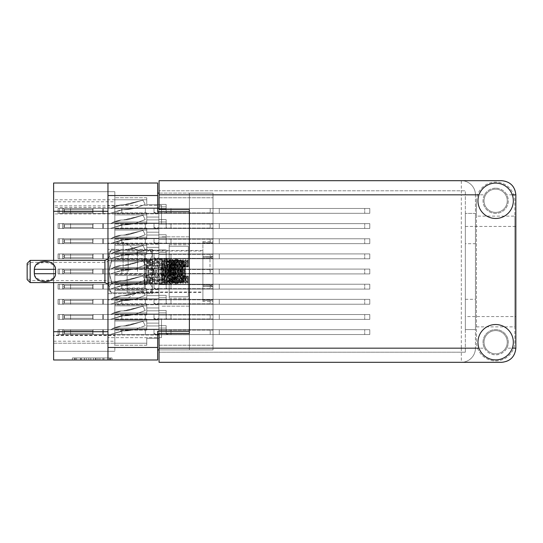 <?xml version="1.0" encoding="UTF-8"?>
<svg xmlns="http://www.w3.org/2000/svg" width="543" height="543" viewBox="0 0 543 543"><rect width="100%" height="100%" fill="white"/><g stroke="black" fill="none" stroke-linecap="round" stroke-linejoin="round"><path stroke-width="0.41" stroke-dasharray="2.71 2.04" d="M189.378 271.5L189.378 244.73L189.378 271.5M169.172 271.5L169.172 244.73L169.172 298.27L169.172 265.208L169.803 271.5L169.172 277.792L169.172 246.244L169.172 296.756L169.172 261.312L170.02 259.866L169.172 266.939L169.172 276.061L170.332 261.346L170.753 259.778L172.464 262.622L171.907 263.715L170.224 279.285L169.803 280.493L169.382 279.285L169.172 276.034L170.02 283.134L170.753 283.222L169.172 265.194L169.172 271.5M123.112 271.5L123.112 242.205L123.112 271.5M137.46 271.5L137.46 250.493L137.46 271.5M114.831 271.5L114.831 242.205L114.831 271.5L114.831 268.568L158.868 268.568L158.868 258.366L158.868 268.568L158.868 258.366L158.868 268.568L158.868 258.366L158.868 268.568L158.868 258.366L158.868 268.568L158.868 265.337L158.868 268.568L158.868 265.337L158.868 268.568L158.868 265.337L158.868 268.568L158.868 265.337L158.868 268.568L114.831 268.568L114.831 271.5L114.831 268.568L158.868 268.568L114.831 268.568L114.831 271.5L114.831 268.568L158.868 268.568L114.831 268.568L114.831 271.5L114.831 268.568L158.868 268.568L114.831 268.568L114.831 300.795L114.831 271.5M161.495 224.225L161.495 205.335L161.495 224.225M189.378 224.225L189.378 211.6L189.378 224.225M161.495 318.775L161.495 337.665L161.495 318.775M189.378 318.775L189.378 331.4L189.378 318.775M152.407 271.5L152.407 259.174L152.407 283.826L152.407 271.5L152.407 283.826L152.407 271.5L152.407 279.584L152.407 271.5L149.983 261.624L111.396 261.624L108.973 271.5L108.973 255.142L111.396 260.077L108.973 255.142L111.396 250.208L108.973 255.142L108.973 252.61L108.973 271.5L111.396 281.376L108.973 271.5L111.396 260.077L111.396 261.624L149.983 261.624L149.983 260.077L111.396 260.077L149.983 260.077L152.407 271.5L152.407 255.142L149.983 250.208L111.396 250.187L149.983 250.187L152.407 255.142L152.407 252.61L152.407 255.142L149.983 260.077L152.407 255.142L152.407 271.5L149.983 281.376L111.396 281.376L111.396 282.923L108.973 287.858L108.973 271.5L108.973 287.858L111.396 282.923L111.396 281.376L149.983 281.376L149.983 282.923L111.396 282.923L149.983 282.923L152.407 271.5L152.407 287.858L149.983 282.923L152.407 287.858L152.407 263.416L152.407 271.5L152.407 263.416L152.407 271.5L149.983 281.376L111.396 281.376L108.973 271.5L108.973 287.858L111.396 292.792L108.973 287.858L108.973 290.39L108.973 287.858L111.396 282.923L108.973 287.858L111.396 292.813L149.983 292.792L111.396 292.792L108.973 287.858L108.973 271.5L111.396 261.624L108.973 271.5L111.396 282.923L111.396 281.376L149.983 281.376L149.983 282.923L111.396 282.923L149.983 282.923L152.407 271.5L152.407 287.858L149.983 292.813L152.407 287.858L152.407 290.39L152.407 287.858L149.983 292.792L111.396 292.813L149.983 292.813L152.407 287.858L152.407 290.39L152.407 287.858L149.983 282.923L152.407 287.858L152.407 271.5L149.983 261.624L111.396 261.624L111.396 260.077L108.973 255.142L108.973 271.5L108.973 255.142L111.396 260.077L111.396 261.624L149.983 261.624L149.983 260.077L111.396 260.077L149.983 260.077L152.407 271.5L152.407 255.142L149.983 260.077L152.407 255.142L152.407 271.5M107.962 318.775L107.962 337.665L107.962 318.775M107.962 224.225L107.962 205.335L107.962 224.225M114.831 223.112L158.868 223.112L158.868 212.91L158.868 223.112L158.868 212.91L158.868 223.112L158.868 212.91L158.868 223.112L158.868 212.91L158.868 223.112L158.868 212.91L158.868 223.112L158.868 212.91L158.868 223.112L158.868 212.91L158.868 223.112L158.868 212.91L158.868 223.112L158.868 219.881L158.868 223.112L158.868 219.881L158.868 223.112L158.868 219.881L158.868 223.112L158.868 219.881L158.868 223.112L158.868 219.881L158.868 223.112L158.868 219.881L158.868 223.112L158.868 219.881L158.868 223.112L158.868 219.881L158.868 223.112L114.831 223.112L114.831 226.044L114.831 223.112L158.868 223.112L114.831 223.112L114.831 226.044L114.831 223.112L158.868 223.112L114.831 223.112L114.831 226.044L114.831 223.112L158.868 223.112L114.831 223.112L114.831 226.044L114.831 223.112L158.868 223.112L114.831 223.112L114.831 226.044L114.831 223.112L158.868 223.112L114.831 223.112L114.831 226.044L114.831 223.112L158.868 223.112L114.831 223.112L114.831 226.044L114.831 223.112L158.868 223.112L114.831 223.112L114.831 226.044L114.831 212.91L114.831 223.112L114.831 212.91L114.831 223.112L114.831 212.91L114.831 223.112L114.831 212.91L114.831 223.112L114.831 212.91L114.831 223.112L114.831 212.91L114.831 223.112L114.831 212.91L114.831 223.112L158.868 223.112L114.831 223.112M213.012 226.044L213.012 239.178L213.012 226.044M114.831 207.962L158.868 207.962L158.868 197.761L158.868 207.962L158.868 197.761L158.868 207.962L158.868 197.761L158.868 207.962L158.868 197.761L158.868 207.962L158.868 197.761L158.868 207.962L158.868 197.761L158.868 207.962L158.868 204.731L158.868 207.962L158.868 204.731L158.868 207.962L158.868 204.731L158.868 207.962L158.868 204.731L158.868 207.962L158.868 204.731L158.868 207.962L158.868 204.731L158.868 207.962L114.831 207.962L114.831 210.894L114.831 207.962L158.868 207.962L114.831 207.962L114.831 210.894L114.831 207.962L158.868 207.962L114.831 207.962L114.831 210.894L114.831 207.962L158.868 207.962L114.831 207.962L114.831 210.894L114.831 207.962L158.868 207.962L114.831 207.962L114.831 210.894L114.831 207.962L158.868 207.962L114.831 207.962L114.831 210.894L114.831 197.761L114.831 207.962L114.831 197.761L114.831 207.962L114.831 197.761L114.831 207.962L114.831 197.761L114.831 207.962L114.831 197.761L114.831 207.962L158.868 207.962L114.831 207.962M213.012 210.894L213.012 197.761L213.012 210.894M114.831 253.418L158.868 253.418L158.868 243.216L158.868 253.418L158.868 243.216L158.868 253.418L158.868 243.216L158.868 253.418L158.868 243.216L158.868 253.418L158.868 243.216L158.868 253.418L158.868 243.216L158.868 253.418L158.868 250.187L158.868 253.418L158.868 250.187L158.868 253.418L158.868 250.187L158.868 253.418L158.868 250.187L158.868 253.418L158.868 250.187L158.868 253.418L158.868 250.187L158.868 253.418L114.831 253.418L114.831 256.35L114.831 253.418L158.868 253.418L114.831 253.418L114.831 256.35L114.831 253.418L158.868 253.418L114.831 253.418L114.831 256.35L114.831 253.418L158.868 253.418L114.831 253.418L114.831 256.35L114.831 253.418L158.868 253.418L114.831 253.418L114.831 256.35L114.831 253.418L158.868 253.418L114.831 253.418L114.831 256.35L114.831 243.216L114.831 253.418L114.831 243.216L114.831 253.418L114.831 243.216L114.831 253.418L114.831 243.216L114.831 253.418L114.831 243.216L114.831 253.418L158.868 253.418L114.831 253.418M213.012 256.35L213.012 243.216L213.012 256.35M114.831 283.724L158.868 283.724L158.868 273.523L158.868 283.724L158.868 273.523L158.868 283.724L158.868 273.523L158.868 283.724L158.868 273.523L158.868 283.724L158.868 273.523L158.868 283.724L158.868 273.523L158.868 283.724L158.868 280.493L158.868 283.724L158.868 280.493L158.868 283.724L158.868 280.493L158.868 283.724L158.868 280.493L158.868 283.724L158.868 280.493L158.868 283.724L158.868 280.493L158.868 283.724L114.831 283.724L114.831 286.65L114.831 283.724L158.868 283.724L114.831 283.724L114.831 286.65L114.831 283.724L158.868 283.724L114.831 283.724L114.831 286.65L114.831 283.724L158.868 283.724L114.831 283.724L114.831 286.65L114.831 283.724L158.868 283.724L114.831 283.724L114.831 286.65L114.831 283.724L158.868 283.724L114.831 283.724L114.831 286.65L114.831 273.523L114.831 283.724L114.831 273.523L114.831 283.724L114.831 273.523L114.831 283.724L114.831 273.523L114.831 283.724L114.831 273.523L114.831 283.724L158.868 283.724L114.831 283.724M213.012 286.65L213.012 299.784L213.012 286.65M114.831 314.024L158.868 314.024L158.868 303.822L158.868 314.024L158.868 303.822L158.868 314.024L158.868 303.822L158.868 314.024L158.868 303.822L158.868 314.024L158.868 303.822L158.868 314.024L158.868 303.822L158.868 314.024L158.868 303.822L158.868 314.024L158.868 303.822L158.868 314.024L158.868 310.793L158.868 314.024L158.868 310.793L158.868 314.024L158.868 310.793L158.868 314.024L158.868 310.793L158.868 314.024L158.868 310.793L158.868 314.024L158.868 310.793L158.868 314.024L158.868 310.793L158.868 314.024L158.868 310.793L158.868 314.024L114.831 314.024L114.831 316.956L114.831 314.024L158.868 314.024L114.831 314.024L114.831 316.956L114.831 314.024L158.868 314.024L114.831 314.024L114.831 316.956L114.831 314.024L158.868 314.024L114.831 314.024L114.831 316.956L114.831 314.024L158.868 314.024L114.831 314.024L114.831 316.956L114.831 314.024L158.868 314.024L114.831 314.024L114.831 316.956L114.831 314.024L158.868 314.024L114.831 314.024L114.831 316.956L114.831 314.024L158.868 314.024L114.831 314.024L114.831 316.956L114.831 303.822L114.831 314.024L114.831 303.822L114.831 314.024L114.831 303.822L114.831 314.024L114.831 303.822L114.831 314.024L114.831 303.822L114.831 314.024L114.831 303.822L114.831 314.024L114.831 303.822L114.831 314.024L158.868 314.024L114.831 314.024M213.012 316.956L213.012 303.822L213.012 316.956M114.831 238.268L158.868 238.268L158.868 228.067L158.868 238.268L158.868 228.067L158.868 238.268L158.868 228.067L158.868 238.268L158.868 228.067L158.868 238.268L158.868 228.067L158.868 238.268L158.868 228.067L158.868 238.268L158.868 235.038L158.868 238.268L158.868 235.038L158.868 238.268L158.868 235.038L158.868 238.268L158.868 235.038L158.868 238.268L158.868 235.038L158.868 238.268L158.868 235.038L158.868 238.268L114.831 238.268L114.831 241.194L114.831 238.268L158.868 238.268L114.831 238.268L114.831 241.194L114.831 238.268L158.868 238.268L114.831 238.268L114.831 241.194L114.831 238.268L158.868 238.268L114.831 238.268L114.831 241.194L114.831 238.268L158.868 238.268L114.831 238.268L114.831 241.194L114.831 238.268L158.868 238.268L114.831 238.268L114.831 241.194L114.831 228.067L114.831 238.268L114.831 228.067L114.831 238.268L114.831 228.067L114.831 238.268L114.831 228.067L114.831 238.268L114.831 228.067L114.831 238.268L158.868 238.268L114.831 238.268M213.012 241.194L213.012 254.328L213.012 241.194M213.012 271.5L213.012 255.339L213.012 271.5M114.831 298.874L158.868 298.874L158.868 288.672L158.868 298.874L158.868 288.672L158.868 298.874L158.868 288.672L158.868 298.874L158.868 288.672L158.868 298.874L158.868 288.672L158.868 298.874L158.868 288.672L158.868 298.874L158.868 295.643L158.868 298.874L158.868 295.643L158.868 298.874L158.868 295.643L158.868 298.874L158.868 295.643L158.868 298.874L158.868 295.643L158.868 298.874L158.868 295.643L158.868 298.874L114.831 298.874L114.831 301.806L114.831 298.874L158.868 298.874L114.831 298.874L114.831 301.806L114.831 298.874L158.868 298.874L114.831 298.874L114.831 301.806L114.831 298.874L158.868 298.874L114.831 298.874L114.831 301.806L114.831 298.874L158.868 298.874L114.831 298.874L114.831 301.806L114.831 298.874L158.868 298.874L114.831 298.874L114.831 301.806L114.831 288.672L114.831 298.874L114.831 288.672L114.831 298.874L114.831 288.672L114.831 298.874L114.831 288.672L114.831 298.874L114.831 288.672L114.831 298.874L158.868 298.874L114.831 298.874M213.012 301.806L213.012 288.672L213.012 301.806M114.831 329.18L158.868 329.18L158.868 318.979L158.868 329.18L158.868 318.979L158.868 329.18L158.868 318.979L158.868 329.18L158.868 318.979L158.868 329.18L158.868 318.979L158.868 329.18L158.868 318.979L158.868 329.18L158.868 325.943L158.868 329.18L158.868 325.943L158.868 329.18L158.868 325.943L158.868 329.18L158.868 325.943L158.868 329.18L158.868 325.943L158.868 329.18L158.868 325.943L158.868 329.18L114.831 329.18L114.831 332.106L114.831 329.18L158.868 329.18L114.831 329.18L114.831 332.106L114.831 329.18L158.868 329.18L114.831 329.18L114.831 332.106L114.831 329.18L158.868 329.18L114.831 329.18L114.831 332.106L114.831 329.18L158.868 329.18L114.831 329.18L114.831 332.106L114.831 329.18L158.868 329.18L114.831 329.18L114.831 332.106L114.831 318.979L114.831 329.18L114.831 318.979L114.831 329.18L114.831 318.979L114.831 329.18L114.831 318.979L114.831 329.18L114.831 318.979L114.831 329.18L158.868 329.18L114.831 329.18M213.012 332.106L213.012 345.239L213.012 332.106M109.258 357.966L75.151 357.966L75.151 359.989L75.151 357.966L75.151 359.989L75.151 357.966L81.491 357.966L72.375 357.966L112.034 357.966L102.912 357.966L109.258 357.966L103.951 357.966L109.258 357.966L109.258 359.989L75.246 359.989L112.034 359.989L72.375 359.989L112.034 359.989L110.053 359.989L112.034 359.989L112.034 357.966L110.643 357.966L112.034 357.966L112.034 359.989L72.375 359.989L110.053 359.989L72.375 359.989L109.258 359.989L109.258 357.966L109.258 359.989M202.912 271.5L202.912 250.493L202.912 271.5M114.831 199.783L53.614 199.783L53.614 191.699L114.831 191.699L114.831 201.799L114.831 191.699L114.831 201.799L114.831 191.699L114.831 201.799L114.831 191.699L114.831 201.799L114.831 191.699L53.614 191.699L53.614 207.46L114.831 207.46L114.831 351.301L114.831 335.14L53.614 335.14L53.614 351.301L114.831 351.301L53.614 351.301L114.831 351.301L53.614 351.301L114.831 351.301L53.614 351.301L114.831 351.301L53.614 351.301L114.831 351.301L53.614 351.301L114.831 351.301L53.614 351.301L53.614 335.54L114.831 335.54M114.831 207.46L114.831 335.14M114.831 228.976L114.831 239.178L114.831 226.044L114.831 239.178L114.831 226.044L114.831 239.178L114.831 226.044L114.831 239.178L114.831 226.044L114.831 239.178L114.831 226.044L114.831 239.178L114.831 226.044L114.831 239.178L114.831 228.976L158.868 228.976L158.868 239.178L158.868 228.976L158.868 239.178L158.868 228.976L158.868 239.178L158.868 228.976L158.868 239.178L158.868 228.976L158.868 239.178L158.868 228.976L158.868 239.178L158.868 228.976L158.868 239.178L158.868 228.976L158.868 239.178L158.868 228.976L158.868 232.207L158.868 228.976L114.831 228.976M114.831 213.82L114.831 224.021L114.831 210.894L114.831 224.021L114.831 210.894L114.831 224.021L114.831 210.894L114.831 224.021L114.831 210.894L114.831 224.021L114.831 213.82L158.868 213.82L158.868 224.021L158.868 213.82L158.868 224.021L158.868 213.82L158.868 224.021L158.868 213.82L158.868 224.021L158.868 213.82L158.868 224.021L158.868 213.82L158.868 224.021L158.868 213.82L158.868 217.057L158.868 213.82L114.831 213.82M114.831 335.038L114.831 345.239L114.831 332.106L114.831 345.239L114.831 332.106L114.831 345.239L114.831 332.106L114.831 345.239L114.831 332.106L114.831 345.239L114.831 335.038L158.868 335.038L158.868 345.239L158.868 335.038L158.868 345.239L158.868 335.038L158.868 345.239L158.868 335.038L158.868 345.239L158.868 335.038L158.868 345.239L158.868 335.038L158.868 345.239L158.868 335.038L158.868 338.269L158.868 335.038L114.831 335.038M114.831 259.276L114.831 269.477L114.831 256.35L114.831 269.477L114.831 256.35L114.831 269.477L114.831 256.35L114.831 269.477L114.831 256.35L114.831 269.477L114.831 259.276L158.868 259.276L158.868 269.477L158.868 259.276L158.868 269.477L158.868 259.276L158.868 269.477L158.868 259.276L158.868 269.477L158.868 259.276L158.868 269.477L158.868 259.276L158.868 269.477L158.868 259.276L158.868 262.507L158.868 259.276L114.831 259.276M114.831 289.582L114.831 299.784L114.831 286.65L114.831 299.784L114.831 286.65L114.831 299.784L114.831 286.65L114.831 299.784L114.831 286.65L114.831 299.784L114.831 289.582L158.868 289.582L158.868 299.784L158.868 289.582L158.868 299.784L158.868 289.582L158.868 299.784L158.868 289.582L158.868 299.784L158.868 289.582L158.868 299.784L158.868 289.582L158.868 299.784L158.868 289.582L158.868 292.813L158.868 289.582L114.831 289.582M114.831 319.888L114.831 330.09L114.831 316.956L114.831 330.09L114.831 316.956L114.831 330.09L114.831 316.956L114.831 330.09L114.831 316.956L114.831 330.09L114.831 316.956L114.831 330.09L114.831 316.956L114.831 330.09L114.831 319.888L158.868 319.888L158.868 330.09L158.868 319.888L158.868 330.09L158.868 319.888L158.868 330.09L158.868 319.888L158.868 330.09L158.868 319.888L158.868 330.09L158.868 319.888L158.868 330.09L158.868 319.888L158.868 330.09L158.868 319.888L158.868 330.09L158.868 319.888L158.868 323.119L158.868 319.888L114.831 319.888M114.831 244.126L114.831 254.328L114.831 241.194L114.831 254.328L114.831 241.194L114.831 254.328L114.831 241.194L114.831 254.328L114.831 241.194L114.831 254.328L114.831 244.126L158.868 244.126L158.868 254.328L158.868 244.126L158.868 254.328L158.868 244.126L158.868 254.328L158.868 244.126L158.868 254.328L158.868 244.126L158.868 254.328L158.868 244.126L158.868 254.328L158.868 244.126L158.868 247.357L158.868 244.126L114.831 244.126M114.831 260.368L114.831 268.568L114.831 258.366L114.831 268.568L114.831 258.366L114.831 268.568L114.831 258.366L114.831 268.568L114.831 258.366L114.831 260.368L146.753 260.368L146.753 265.337L158.868 265.337L146.753 265.337L158.868 265.337L146.753 265.337L158.868 265.337L146.753 265.337L158.868 265.337L146.753 265.337L146.753 260.368L114.831 260.368L146.753 260.368L146.753 265.337L146.753 260.368L114.831 260.368L146.753 260.368L146.753 265.337L146.753 260.368L114.831 260.368L146.753 260.368L146.753 265.337L146.753 260.368L114.831 260.368M114.831 304.732L114.831 314.933L114.831 301.806L114.831 314.933L114.831 301.806L114.831 314.933L114.831 301.806L114.831 314.933L114.831 301.806L114.831 314.933L114.831 304.732L158.868 304.732L158.868 314.933L158.868 304.732L158.868 314.933L158.868 304.732L158.868 314.933L158.868 304.732L158.868 314.933L158.868 304.732L158.868 314.933L158.868 304.732L158.868 314.933L158.868 304.732L158.868 307.962L158.868 304.732L114.831 304.732M114.831 320.981L114.831 318.979L114.831 320.981L146.753 320.981L146.753 325.943L158.868 325.943L146.753 325.943L158.868 325.943L146.753 325.943L158.868 325.943L146.753 325.943L158.868 325.943L146.753 325.943L158.868 325.943L146.753 325.943L158.868 325.943L146.753 325.943L146.753 320.981L114.831 320.981L146.753 320.981L146.753 325.943L146.753 320.981L114.831 320.981L146.753 320.981L146.753 325.943L146.753 320.981L114.831 320.981L146.753 320.981L146.753 325.943L146.753 320.981L114.831 320.981L146.753 320.981L146.753 325.943L146.753 320.981L114.831 320.981L146.753 320.981L146.753 325.943L146.753 320.981L114.831 320.981M114.831 343.237L114.831 345.239L114.831 343.237L146.753 343.237L146.753 338.269L158.868 338.269L146.753 338.269L158.868 338.269L146.753 338.269L158.868 338.269L146.753 338.269L158.868 338.269L146.753 338.269L158.868 338.269L146.753 338.269L158.868 338.269L146.753 338.269L146.753 343.237L114.831 343.237L146.753 343.237L146.753 338.269L146.753 343.237L114.831 343.237L146.753 343.237L146.753 338.269L146.753 343.237L114.831 343.237L146.753 343.237L146.753 338.269L146.753 343.237L114.831 343.237L146.753 343.237L146.753 338.269L146.753 343.237L114.831 343.237L146.753 343.237L146.753 338.269L146.753 343.237L114.831 343.237M114.831 290.675L114.831 288.672L114.831 290.675L146.753 290.675L146.753 295.643L158.868 295.643L146.753 295.643L158.868 295.643L146.753 295.643L158.868 295.643L146.753 295.643L158.868 295.643L146.753 295.643L158.868 295.643L146.753 295.643L158.868 295.643L146.753 295.643L146.753 290.675L114.831 290.675L146.753 290.675L146.753 295.643L146.753 290.675L114.831 290.675L146.753 290.675L146.753 295.643L146.753 290.675L114.831 290.675L146.753 290.675L146.753 295.643L146.753 290.675L114.831 290.675L146.753 290.675L146.753 295.643L146.753 290.675L114.831 290.675L146.753 290.675L146.753 295.643L146.753 290.675L114.831 290.675M114.831 312.931L114.831 314.933L114.831 312.931L146.753 312.931L146.753 307.962L158.868 307.962L146.753 307.962L158.868 307.962L146.753 307.962L158.868 307.962L146.753 307.962L158.868 307.962L146.753 307.962L158.868 307.962L146.753 307.962L158.868 307.962L146.753 307.962L146.753 312.931L114.831 312.931L146.753 312.931L146.753 307.962L146.753 312.931L114.831 312.931L146.753 312.931L146.753 307.962L146.753 312.931L114.831 312.931L146.753 312.931L146.753 307.962L146.753 312.931L114.831 312.931L146.753 312.931L146.753 307.962L146.753 312.931L114.831 312.931L146.753 312.931L146.753 307.962L146.753 312.931L114.831 312.931M114.831 282.631L114.831 274.432L114.831 284.634L114.831 282.631L146.753 282.631L146.753 277.663L158.868 277.663L158.868 274.432L158.868 284.634L158.868 274.432L158.868 284.634L158.868 274.432L158.868 284.634L158.868 274.432L158.868 284.634L158.868 274.432L158.868 277.663L146.753 277.663L158.868 277.663L146.753 277.663L158.868 277.663L146.753 277.663L158.868 277.663L146.753 277.663L146.753 282.631L114.831 282.631L146.753 282.631L146.753 277.663L146.753 282.631L114.831 282.631L146.753 282.631L146.753 277.663L146.753 282.631L114.831 282.631L146.753 282.631L146.753 277.663L146.753 282.631L114.831 282.631M114.831 230.069L114.831 228.067L114.831 230.069L146.753 230.069L146.753 235.038L158.868 235.038L146.753 235.038L158.868 235.038L146.753 235.038L158.868 235.038L146.753 235.038L158.868 235.038L146.753 235.038L158.868 235.038L146.753 235.038L158.868 235.038L146.753 235.038L146.753 230.069L114.831 230.069L146.753 230.069L146.753 235.038L146.753 230.069L114.831 230.069L146.753 230.069L146.753 235.038L146.753 230.069L114.831 230.069L146.753 230.069L146.753 235.038L146.753 230.069L114.831 230.069L146.753 230.069L146.753 235.038L146.753 230.069L114.831 230.069L146.753 230.069L146.753 235.038L146.753 230.069L114.831 230.069M114.831 252.325L114.831 254.328L114.831 252.325L146.753 252.325L146.753 247.357L158.868 247.357L146.753 247.357L158.868 247.357L146.753 247.357L158.868 247.357L146.753 247.357L158.868 247.357L146.753 247.357L158.868 247.357L146.753 247.357L158.868 247.357L146.753 247.357L146.753 252.325L114.831 252.325L146.753 252.325L146.753 247.357L146.753 252.325L114.831 252.325L146.753 252.325L146.753 247.357L146.753 252.325L114.831 252.325L146.753 252.325L146.753 247.357L146.753 252.325L114.831 252.325L146.753 252.325L146.753 247.357L146.753 252.325L114.831 252.325L146.753 252.325L146.753 247.357L146.753 252.325L114.831 252.325M114.831 305.824L114.831 303.822L114.831 305.824L146.753 305.824L146.753 310.793L158.868 310.793L146.753 310.793L158.868 310.793L146.753 310.793L158.868 310.793L146.753 310.793L158.868 310.793L146.753 310.793L158.868 310.793L146.753 310.793L158.868 310.793L146.753 310.793L158.868 310.793L146.753 310.793L158.868 310.793L146.753 310.793L146.753 305.824L114.831 305.824L146.753 305.824L146.753 310.793L146.753 305.824L114.831 305.824L146.753 305.824L146.753 310.793L146.753 305.824L114.831 305.824L146.753 305.824L146.753 310.793L146.753 305.824L114.831 305.824L146.753 305.824L146.753 310.793L146.753 305.824L114.831 305.824L146.753 305.824L146.753 310.793L146.753 305.824L114.831 305.824L146.753 305.824L146.753 310.793L146.753 305.824L114.831 305.824L146.753 305.824L146.753 310.793L146.753 305.824L114.831 305.824M114.831 328.087L114.831 330.09L114.831 328.087L146.753 328.087L146.753 323.119L158.868 323.119L146.753 323.119L158.868 323.119L146.753 323.119L158.868 323.119L146.753 323.119L158.868 323.119L146.753 323.119L158.868 323.119L146.753 323.119L158.868 323.119L146.753 323.119L158.868 323.119L146.753 323.119L158.868 323.119L146.753 323.119L146.753 328.087L114.831 328.087L146.753 328.087L146.753 323.119L146.753 328.087L114.831 328.087L146.753 328.087L146.753 323.119L146.753 328.087L114.831 328.087L146.753 328.087L146.753 323.119L146.753 328.087L114.831 328.087L146.753 328.087L146.753 323.119L146.753 328.087L114.831 328.087L146.753 328.087L146.753 323.119L146.753 328.087L114.831 328.087L146.753 328.087L146.753 323.119L146.753 328.087L114.831 328.087L146.753 328.087L146.753 323.119L146.753 328.087L114.831 328.087M114.831 275.525L114.831 273.523L114.831 275.525L146.753 275.525L146.753 280.493L158.868 280.493L146.753 280.493L158.868 280.493L146.753 280.493L158.868 280.493L146.753 280.493L158.868 280.493L146.753 280.493L158.868 280.493L146.753 280.493L158.868 280.493L146.753 280.493L146.753 275.525L114.831 275.525L146.753 275.525L146.753 280.493L146.753 275.525L114.831 275.525L146.753 275.525L146.753 280.493L146.753 275.525L114.831 275.525L146.753 275.525L146.753 280.493L146.753 275.525L114.831 275.525L146.753 275.525L146.753 280.493L146.753 275.525L114.831 275.525L146.753 275.525L146.753 280.493L146.753 275.525L114.831 275.525M114.831 297.781L114.831 299.784L114.831 297.781L146.753 297.781L146.753 292.813L158.868 292.813L146.753 292.813L158.868 292.813L146.753 292.813L158.868 292.813L146.753 292.813L158.868 292.813L146.753 292.813L158.868 292.813L146.753 292.813L158.868 292.813L146.753 292.813L146.753 297.781L114.831 297.781L146.753 297.781L146.753 292.813L146.753 297.781L114.831 297.781L146.753 297.781L146.753 292.813L146.753 297.781L114.831 297.781L146.753 297.781L146.753 292.813L146.753 297.781L114.831 297.781L146.753 297.781L146.753 292.813L146.753 297.781L114.831 297.781L146.753 297.781L146.753 292.813L146.753 297.781L114.831 297.781M114.831 245.219L114.831 243.216L114.831 245.219L146.753 245.219L146.753 250.187L158.868 250.187L146.753 250.187L158.868 250.187L146.753 250.187L158.868 250.187L146.753 250.187L158.868 250.187L146.753 250.187L158.868 250.187L146.753 250.187L158.868 250.187L146.753 250.187L146.753 245.219L114.831 245.219L146.753 245.219L146.753 250.187L146.753 245.219L114.831 245.219L146.753 245.219L146.753 250.187L146.753 245.219L114.831 245.219L146.753 245.219L146.753 250.187L146.753 245.219L114.831 245.219L146.753 245.219L146.753 250.187L146.753 245.219L114.831 245.219L146.753 245.219L146.753 250.187L146.753 245.219L114.831 245.219M114.831 267.475L114.831 269.477L114.831 267.475L146.753 267.475L146.753 262.507L158.868 262.507L146.753 262.507L158.868 262.507L146.753 262.507L158.868 262.507L146.753 262.507L158.868 262.507L146.753 262.507L158.868 262.507L146.753 262.507L158.868 262.507L146.753 262.507L146.753 267.475L114.831 267.475L146.753 267.475L146.753 262.507L146.753 267.475L114.831 267.475L146.753 267.475L146.753 262.507L146.753 267.475L114.831 267.475L146.753 267.475L146.753 262.507L146.753 267.475L114.831 267.475L146.753 267.475L146.753 262.507L146.753 267.475L114.831 267.475L146.753 267.475L146.753 262.507L146.753 267.475L114.831 267.475M114.831 199.763L114.831 197.761L114.831 199.763L146.753 199.763L146.753 204.731L158.868 204.731L146.753 204.731L158.868 204.731L146.753 204.731L158.868 204.731L146.753 204.731L158.868 204.731L146.753 204.731L158.868 204.731L146.753 204.731L158.868 204.731L146.753 204.731L146.753 199.763L114.831 199.763L146.753 199.763L146.753 204.731L146.753 199.763L114.831 199.763L146.753 199.763L146.753 204.731L146.753 199.763L114.831 199.763L146.753 199.763L146.753 204.731L146.753 199.763L114.831 199.763L146.753 199.763L146.753 204.731L146.753 199.763L114.831 199.763L146.753 199.763L146.753 204.731L146.753 199.763L114.831 199.763M114.831 222.019L114.831 224.021L114.831 222.019L146.753 222.019L146.753 217.057L158.868 217.057L146.753 217.057L158.868 217.057L146.753 217.057L158.868 217.057L146.753 217.057L158.868 217.057L146.753 217.057L158.868 217.057L146.753 217.057L158.868 217.057L146.753 217.057L146.753 222.019L114.831 222.019L146.753 222.019L146.753 217.057L146.753 222.019L114.831 222.019L146.753 222.019L146.753 217.057L146.753 222.019L114.831 222.019L146.753 222.019L146.753 217.057L146.753 222.019L114.831 222.019L146.753 222.019L146.753 217.057L146.753 222.019L114.831 222.019L146.753 222.019L146.753 217.057L146.753 222.019L114.831 222.019M114.831 214.913L114.831 212.91L114.831 214.913L146.753 214.913L146.753 219.881L158.868 219.881L146.753 219.881L158.868 219.881L146.753 219.881L158.868 219.881L146.753 219.881L158.868 219.881L146.753 219.881L158.868 219.881L146.753 219.881L158.868 219.881L146.753 219.881L158.868 219.881L146.753 219.881L158.868 219.881L146.753 219.881L146.753 214.913L114.831 214.913L146.753 214.913L146.753 212.91L146.753 219.881L146.753 214.913L114.831 214.913L146.753 214.913L146.753 219.881L146.753 214.913L114.831 214.913L146.753 214.913L146.753 219.881L146.753 214.913L114.831 214.913L146.753 214.913L146.753 219.881L146.753 214.913L114.831 214.913L146.753 214.913L146.753 219.881L146.753 214.913L114.831 214.913L146.753 214.913L146.753 219.881L146.753 214.913L114.831 214.913L146.753 214.913L146.753 219.881L146.753 214.913L114.831 214.913M114.831 237.176L114.831 239.178L114.831 237.176L146.753 237.176L146.753 232.207L158.868 232.207L146.753 232.207L158.868 232.207L146.753 232.207L158.868 232.207L146.753 232.207L158.868 232.207L146.753 232.207L158.868 232.207L146.753 232.207L158.868 232.207L146.753 232.207L158.868 232.207L146.753 232.207L158.868 232.207L146.753 232.207L146.753 237.176L114.831 237.176L146.753 237.176L146.753 239.178L146.753 232.207L146.753 237.176L114.831 237.176L146.753 237.176L146.753 232.207L146.753 237.176L114.831 237.176L146.753 237.176L146.753 232.207L146.753 237.176L114.831 237.176L146.753 237.176L146.753 232.207L146.753 237.176L114.831 237.176L146.753 237.176L146.753 232.207L146.753 237.176L114.831 237.176L146.753 237.176L146.753 232.207L146.753 237.176L114.831 237.176L146.753 237.176L146.753 232.207L146.753 237.176L114.831 237.176M53.614 191.699L114.831 191.699L53.614 191.699L114.831 191.699L53.614 191.699L114.831 191.699L53.614 191.699L114.831 191.699L53.614 191.699L114.831 191.699L53.614 191.699L53.614 201.799L53.614 191.699M159.072 193.111L189.378 193.111L157.66 193.111L157.66 211.702L157.66 183.011L53.614 183.011L53.614 359.989L157.66 359.989L157.66 331.298L189.378 331.298L189.378 211.702L189.378 349.889L159.072 349.889M107.962 183.011L107.962 359.989M157.66 193.111L157.66 211.702L189.378 211.702L189.378 334.732L157.66 334.732L157.66 349.889L213.012 349.889L213.012 193.111L213.012 349.889L189.378 349.889L189.378 334.732L159.072 334.732M99.939 357.966L74.357 357.966L112.034 357.966L95.968 357.966L95.968 359.989L97.95 359.989L95.968 359.989L95.968 357.966L103.951 357.966L80.452 357.966L86.351 357.966L86.351 359.989L86.351 357.966L74.357 357.966L110.053 357.966L72.375 357.966L72.375 359.989L72.375 357.966L72.375 359.989L72.375 357.966L74.357 357.966L72.375 357.966L72.375 359.989L72.375 357.966L112.034 357.966L112.034 359.989L112.034 357.966L110.053 357.966L112.034 357.966L112.034 359.989L112.034 357.966L93.593 357.966L93.593 359.989L93.593 357.966L90.817 357.966L90.817 359.989L90.817 357.966L90.817 359.989L90.817 357.966L75.246 357.966L102.912 357.966L99.939 357.966L99.939 359.989M114.831 213.922L53.614 213.922L53.614 335.54M53.614 213.922L53.614 205.845L114.831 205.845M53.614 199.783L53.614 205.845M53.614 207.46L53.614 335.14M53.614 260.389L53.614 282.611M157.66 331.298L157.66 334.732L157.66 331.298L189.378 331.298L157.66 331.298M157.66 211.702L189.378 211.702L157.66 211.702M213.012 301.596L213.012 286.548L213.012 301.596L202.912 301.596L202.912 286.548L202.912 301.596M213.012 256.452L213.012 286.548L213.012 241.404L213.012 256.452L202.912 256.452L202.912 286.548L213.012 286.548L202.912 286.548L202.912 241.404L202.912 256.452L213.012 256.452M112.034 357.966L112.034 359.989M93.593 357.966L93.593 359.989L93.593 357.966M72.375 357.966L72.375 359.989L72.375 357.966L74.357 357.966L72.375 357.966M157.66 349.889L157.66 334.732M213.012 193.111L189.378 193.111L213.012 193.111M189.378 193.111L189.378 349.889L189.378 193.111M114.831 274.432L158.868 274.432L114.831 274.432M53.614 343.217L114.831 343.217L53.614 343.217M53.614 211.295L107.962 211.295L107.962 331.705L53.614 331.705M107.962 282.584L107.962 249.339L107.962 293.661L107.962 282.584L152.407 282.584L152.407 293.661L107.962 293.661L152.407 293.661L152.407 260.416L152.407 282.584L107.962 282.584L152.407 282.584L152.407 260.416L107.962 260.416L107.962 249.339L107.962 260.416L152.407 260.416L152.407 249.339L152.407 260.416L107.962 260.416L152.407 260.416L152.407 293.661L152.407 282.584L107.962 282.584M107.962 211.295L107.962 331.705M152.407 249.339L107.962 249.339L152.407 249.339L152.407 260.416L152.407 249.339M202.912 241.404L213.012 241.404M114.831 268.568L158.868 268.568L114.831 268.568M146.753 222.019L146.753 224.021L146.753 222.019M146.753 199.763L146.753 197.761L146.753 199.763M146.753 343.237L146.753 345.239L146.753 343.237M146.753 320.981L146.753 318.979L146.753 320.981M146.753 237.176L146.753 239.178L146.753 237.176M146.753 214.913L146.753 212.91L146.753 214.913M146.753 267.475L146.753 269.477L146.753 267.475M146.753 245.219L146.753 243.216L146.753 245.219M146.753 297.781L146.753 299.784L146.753 297.781M146.753 275.525L146.753 273.523L146.753 275.525M146.753 328.087L146.753 330.09L146.753 328.087M146.753 305.824L146.753 303.822L146.753 305.824M146.753 252.325L146.753 254.328L146.753 252.325M146.753 230.069L146.753 228.067L146.753 230.069M146.753 282.631L146.753 284.634L146.753 282.631M146.753 260.368L146.753 258.366L146.753 260.368M146.753 312.931L146.753 314.933L146.753 312.931M146.753 290.675L146.753 288.672L146.753 290.675M92.751 315.592L64.413 315.592L64.413 318.32L62.594 319.379L64.413 318.32L63.68 316.956L64.413 315.592L62.635 314.533L103.387 314.533L103.387 319.379L121.829 319.379L58.06 319.379L210.189 319.379L154.022 319.379L154.022 318.279C155.637 319.807 157.253 319.807 158.868 318.279L158.868 310.494L166.144 310.494L158.868 310.494L166.144 310.494L158.868 310.494L166.144 310.494L158.868 310.494L166.144 310.494L158.868 310.494L166.144 310.494L158.868 310.494L166.144 310.494L158.868 310.494L166.144 310.494L158.868 310.494L166.144 310.494L158.868 310.494L166.144 310.494L158.868 310.494L166.144 310.494L158.868 310.494L166.144 310.494L158.868 310.494L166.144 310.494L158.868 310.494L166.144 310.494L158.868 310.494L166.144 310.494L158.868 310.494L166.144 310.494L158.868 310.494L166.144 310.494L158.868 310.494L158.868 318.279L156.445 319.352L154.022 318.279L154.022 319.379L58.06 319.379L62.635 319.379L64.413 318.32L62.635 319.379L58.06 319.379L168.568 319.379L166.144 318.66L166.144 314.533L170.991 314.533L154.022 314.533L154.022 318.279C155.637 319.807 157.253 319.807 158.868 318.279L158.868 310.494L158.868 318.279L156.445 319.352L154.022 318.279L154.022 319.379L154.022 318.279C155.637 319.807 157.253 319.807 158.868 318.279L158.868 310.494L158.868 314.533L166.144 314.533L166.144 310.494L166.144 318.66L168.568 319.379L170.991 319.379L170.991 314.533L369.783 314.533L170.991 314.533L170.991 319.379L170.991 314.533L170.991 319.379L219.277 319.379L58.06 319.379L62.635 319.379L64.413 318.32L63.68 316.956L64.413 315.592L64.413 318.32L62.635 319.379L58.06 319.379L168.568 319.379L166.144 318.66L166.144 314.533L170.991 314.533L158.868 314.533L158.868 318.279L156.445 319.352L154.022 318.279L154.022 319.379L154.022 318.279C155.637 319.807 157.253 319.807 158.868 318.279L158.868 314.933L158.868 318.279L156.445 319.352L154.022 318.279L154.022 319.379L58.06 319.379L62.635 319.379L64.413 318.32L63.68 316.956L64.413 315.592L62.635 314.533L64.413 315.592L64.413 318.32L62.635 319.379L58.06 319.379L170.991 319.379L170.991 314.533L210.189 314.533L210.189 319.379L364.733 319.379L170.991 319.379L170.991 314.533L170.991 319.379L369.783 319.379L154.022 319.379L154.022 318.279C155.637 319.807 157.253 319.807 158.868 318.279L158.868 310.494L158.868 318.279L156.445 319.352L154.022 318.279L154.022 319.379L58.06 319.379L62.635 319.379L64.413 318.32L63.68 316.956L64.413 315.592L62.635 314.533L64.413 315.592L64.413 318.32L62.635 319.379L58.06 319.379L168.568 319.379L166.144 318.66L166.144 310.494L166.144 318.66L166.144 314.533L170.991 314.533L170.991 319.379L170.991 314.533L158.868 314.533L158.868 318.279L158.868 310.494L158.868 314.533L154.022 314.533L166.144 314.533L166.144 310.494L166.144 314.933L166.144 310.494L166.144 314.533L210.189 314.533L210.189 319.379L369.783 319.379L170.991 319.379L170.991 314.533L170.991 319.379L369.783 319.379L168.568 319.379L170.991 319.379L170.991 314.533L170.991 319.379L170.991 314.533L158.868 314.533L158.868 318.279L156.445 319.352L154.022 318.279C155.637 319.807 157.253 319.807 158.868 318.279L158.868 310.494L158.868 318.279L156.445 319.352L154.022 318.279L154.022 319.379L154.022 318.279C155.637 319.807 157.253 319.807 158.868 318.279L158.868 310.494L158.868 318.279L156.445 319.352L154.022 318.279L154.022 319.379L58.06 319.379L62.635 319.379L64.413 318.32L63.68 316.956L64.413 315.592L62.635 314.533L58.06 314.533L62.635 314.533L64.413 315.592L64.413 318.32L62.635 319.379L58.06 319.379L168.568 319.379L154.022 319.379L154.022 318.279C155.637 319.807 157.253 319.807 158.868 318.279L158.868 314.533L121.829 314.533L154.022 314.533L154.022 319.379L58.06 319.379L62.635 319.379L64.413 318.32L63.68 316.956L64.413 315.592L62.635 314.533L58.06 314.533L58.06 319.379L103.387 319.379L103.387 314.533L58.06 314.533L58.06 319.379L58.06 314.533L58.06 319.379L58.06 314.533L70.583 314.533L70.583 319.379L70.583 314.533L103.387 314.533L103.387 319.379L103.387 314.533L121.829 314.533L121.829 319.379L168.568 319.379L166.144 318.66L168.568 319.379L369.783 319.379L154.022 319.379L154.022 318.279L154.022 319.379L121.829 319.379L121.829 314.533L154.022 314.533L154.022 319.379L168.568 319.379L166.144 318.66L166.144 310.494L166.144 318.66L166.144 310.494L166.144 314.533L219.277 314.533L219.277 319.379L369.783 319.379L170.991 319.379L170.991 314.533L170.991 319.379L170.991 314.533L170.991 319.379L369.783 319.379L219.277 319.379L219.277 314.533L369.783 314.533L158.868 314.533L166.144 314.533L166.144 310.494L166.144 318.66L166.144 314.533L210.189 314.533L210.189 319.379L210.189 314.533L219.277 314.533L219.277 319.379L219.277 314.533L369.783 314.533L170.991 314.533L170.991 319.379L168.568 319.379L170.991 319.379L170.991 314.533L170.991 319.379L170.991 314.533L158.868 314.533L158.868 318.279L158.868 312.917L158.868 314.533L154.022 314.533L166.144 314.533L166.144 312.917L166.144 314.533L210.189 314.533L210.189 319.379L210.189 314.533L219.277 314.533L219.277 319.379L219.277 314.533L369.783 314.533L170.991 314.533L170.991 319.379L210.189 319.379L210.189 314.533L210.189 319.379L210.189 314.533L219.277 314.533L219.277 319.379L219.277 314.533L369.783 314.533L170.991 314.533L170.991 319.379L154.022 319.379L154.022 314.533L58.06 314.533L62.635 314.533L64.413 315.592L64.413 318.32L62.635 319.379L58.06 319.379L58.06 314.533L58.06 319.379L58.06 314.533L70.583 314.533L70.583 319.379L70.583 314.533L103.387 314.533L103.387 319.379L103.387 314.533L121.829 314.533L121.829 319.379L121.829 314.533L154.022 314.533L154.022 319.379L154.022 314.533L154.022 318.279L154.022 314.533L158.868 314.533L158.868 318.279L158.868 310.494L158.868 318.279L158.868 314.533L58.06 314.533L62.594 314.533L58.06 314.533L58.06 319.379L58.06 314.533L58.06 319.379L58.06 314.533L70.583 314.533L70.583 319.379L70.583 314.533L103.387 314.533L103.387 319.379L103.387 314.533L121.829 314.533L121.829 319.379L121.829 314.533L154.022 314.533L154.022 319.379L154.022 314.533L154.022 318.279L154.022 314.533L166.144 314.533L158.868 314.533L158.868 310.494L158.868 318.279L158.868 314.533L58.06 314.533L62.635 314.533L58.06 314.533L58.06 319.379L58.06 314.533L58.06 319.379L58.06 314.533L70.583 314.533L70.583 319.379L70.583 314.533L103.387 314.533L103.387 319.379L103.387 314.533L121.829 314.533L121.829 319.379L121.829 314.533L154.022 314.533L154.022 319.379L154.022 314.533L154.022 318.279L154.022 314.533L166.144 314.533L166.144 310.494L166.144 318.66L168.568 319.379L166.144 318.66L166.144 314.533L170.991 314.533L158.868 314.533L158.868 310.494L158.868 318.279L158.868 314.533L58.06 314.533L62.635 314.533L64.413 315.592L62.635 314.533L58.06 314.533L58.06 319.379L58.06 314.533L58.06 319.379L58.06 314.533L70.583 314.533L70.583 319.379L70.583 314.533L103.387 314.533L103.387 319.379L103.387 314.533L121.829 314.533L121.829 319.379L121.829 314.533L154.022 314.533L154.022 319.379L154.022 314.533L154.022 318.279L154.022 314.533L166.144 314.533L166.144 310.494L166.144 318.66L166.144 314.933L166.144 318.66L168.568 319.379L170.991 319.379L170.991 314.533L210.189 314.533L210.189 319.379L210.189 314.533L219.277 314.533L219.277 319.379L219.277 314.533L369.783 314.533L170.991 314.533L170.991 319.379L170.991 314.533L170.991 319.379L210.189 319.379L210.189 314.533L219.277 314.533L219.277 319.379L219.277 314.533L369.783 314.533L166.144 314.533L166.144 318.66L166.144 310.494L166.144 318.66L168.568 319.379L154.022 319.379L154.022 314.533L58.06 314.533L62.635 314.533L64.413 315.592L64.413 318.32L63.68 316.956L64.413 315.592L62.635 314.533L58.06 314.533L58.06 319.379L58.06 314.533L58.06 319.379L58.06 314.533L70.583 314.533L70.583 319.379L70.583 314.533L103.387 314.533L103.387 319.379L103.387 314.533L121.829 314.533L121.829 319.379L121.829 314.533L154.022 314.533L154.022 319.379L154.022 314.533L154.022 318.279L154.022 314.533L158.868 314.533L158.868 318.279L158.868 312.917L158.868 314.533L58.06 314.533L62.635 314.533L64.413 315.592L64.413 318.32L62.635 319.379L64.413 318.32L63.68 316.956L64.413 315.592L62.635 314.533L58.06 314.533L58.06 319.379L58.06 314.533L58.06 319.379L58.06 314.533L70.583 314.533L70.583 319.379L70.583 314.533L103.387 314.533L103.387 319.379L103.387 314.533L121.829 314.533L121.829 319.379L121.829 314.533L154.022 314.533L154.022 319.379L168.568 319.379L166.144 318.66L166.144 310.494L166.144 318.66L168.568 319.379L170.991 319.379L168.568 319.379L166.144 318.66L166.144 310.494L166.144 318.66L168.568 319.379L166.144 318.66L166.144 314.533L158.868 314.533L158.868 318.279L158.868 310.494L158.868 312.917L166.144 312.917L166.144 310.494L166.144 314.933L158.868 314.933L166.144 314.933L158.868 314.933L166.144 314.933L158.868 314.933L166.144 314.933L158.868 314.933L166.144 314.933L158.868 314.933L166.144 314.933L158.868 314.933L166.144 314.933L158.868 314.933L166.144 314.933L158.868 314.933L166.144 314.933L166.144 318.66L166.144 312.917L158.868 312.917L166.144 312.917L158.868 312.917L166.144 312.917L158.868 312.917L166.144 312.917L158.868 312.917L166.144 312.917L158.868 312.917L166.144 312.917L158.868 312.917L166.144 312.917L158.868 312.917L166.144 312.917L158.868 312.917L158.868 314.533L154.022 314.533L154.022 318.279L154.022 314.533L58.06 314.533L62.635 314.533L64.413 315.592L92.751 315.592L93.145 319.379L102.708 319.379L62.635 319.379L93.145 319.379L92.751 318.32L93.145 314.533L92.751 315.592L64.413 315.592L92.751 315.592L92.751 318.32L64.413 318.32L92.751 318.32L93.145 319.379L102.708 319.379L62.635 319.379L93.145 319.379L92.751 318.32L93.145 314.533L62.635 314.533L93.145 314.533L92.751 315.592L64.413 315.592L92.751 315.592L92.751 318.32L64.413 318.32L92.751 318.32L93.145 319.379L102.708 319.379L62.635 319.379L93.145 319.379L92.751 318.32L93.145 314.533L62.635 314.533L93.145 314.533L92.751 315.592L64.413 315.592L92.751 315.592L92.751 318.32L64.413 318.32L92.751 318.32L93.145 319.379L102.708 319.379L62.635 319.379L93.145 319.379L92.751 318.32L93.145 314.533L62.635 314.533L93.145 314.533L92.751 315.592L64.413 315.592L92.751 315.592L92.751 318.32L64.413 318.32L92.751 318.32L93.145 319.379L102.708 319.379L62.635 319.379L93.145 319.379L92.751 318.32L93.145 314.533L62.635 314.533L93.145 314.533L92.751 315.592L64.413 315.592L92.751 315.592L92.751 318.32L64.413 318.32L92.751 318.32L93.145 319.379L102.708 319.379L62.635 319.379L93.145 319.379L92.751 318.32L93.145 314.533L62.635 314.533L93.145 314.533L92.751 315.592L64.413 315.592L92.751 315.592L92.751 318.32L64.413 318.32L92.751 318.32L93.145 319.379L102.708 319.379L62.635 319.379L93.145 319.379L92.751 318.32L93.145 314.533L62.635 314.533L93.145 314.533L92.751 315.592L64.413 315.592L92.751 315.592L92.751 318.32L64.413 318.32L92.751 318.32L93.145 319.379L102.708 319.379L62.635 319.379L93.145 319.379L92.751 318.32L93.145 314.533L102.708 314.533L62.635 314.533L93.145 314.533L92.751 315.592M134.406 314.533L110.385 314.533L121.191 310.949L127.666 310.739L142.992 306.184L145.266 310.535L142.992 306.184L145.266 310.535L142.992 306.184L145.266 310.535L142.992 306.184L145.266 310.535L142.992 306.184L145.266 310.535L142.992 306.184L145.266 310.535L142.992 306.184L145.266 310.535L142.992 306.184L145.266 310.535L142.992 306.184L127.666 310.739L142.992 306.184L127.666 310.739L142.992 306.184L127.666 310.739L142.992 306.184L127.666 310.739L123.234 310.901L143.006 306.245L123.947 310.908L143.006 306.245L123.947 310.908L143.006 306.245L123.947 310.908L143.006 306.245L123.947 310.908L127.666 310.739L123.234 310.901C118.91 310.854 114.919 311.981 111.261 314.275C114.919 311.981 118.91 310.854 123.234 310.901L121.191 310.949L123.234 310.901C118.91 310.854 114.919 311.981 111.261 314.275C114.919 311.981 118.91 310.854 123.234 310.901L121.191 310.949L123.234 310.901C118.91 310.854 114.919 311.981 111.261 314.275C114.919 311.981 118.91 310.854 123.234 310.901L121.191 310.949L123.234 310.901C118.91 310.854 114.919 311.981 111.261 314.275C114.919 311.981 118.91 310.854 123.234 310.901L121.191 310.949L110.385 314.533L121.191 310.949L110.385 314.533L121.191 310.949L110.385 314.533L121.191 310.949L110.385 314.533L134.542 314.533L145.266 310.535L134.542 314.533L110.385 314.533L134.406 314.533L145.252 310.474L134.406 314.533L110.385 314.533L134.542 314.533L145.266 310.535L134.542 314.533L110.385 314.533L134.406 314.533L145.252 310.474L134.406 314.533L110.385 314.533L134.542 314.533L145.266 310.535L134.542 314.533L110.385 314.533L134.406 314.533L145.252 310.474L134.406 314.533L110.385 314.533L134.542 314.533L145.266 310.535L134.542 314.533L110.385 314.533L134.406 314.533L145.252 310.474L134.406 314.533L145.334 314.533L134.542 314.533L128.046 315.585L134.542 314.533L145.334 314.533L145.334 319.379L110.385 319.379L145.334 319.379L110.385 319.379L121.523 315.795L128.046 315.585L134.542 314.533L145.334 314.533L145.334 319.379L110.385 319.379L145.334 319.379L110.385 319.379L113.86 318.279L110.385 319.379L145.334 319.379L110.385 319.379L121.523 315.795L123.118 315.748L110.385 319.379L145.334 319.379L110.385 319.379L113.86 318.279L110.385 319.379L145.334 319.379L110.385 319.379L121.523 315.795L128.046 315.585L134.542 314.533L145.334 314.533L145.334 319.379L110.385 319.379L145.334 319.379L145.334 314.533L145.334 319.379L145.334 314.533L145.334 319.379L145.334 314.533L134.542 314.533L128.046 315.585L134.542 314.533L145.334 314.533L145.334 319.379L145.334 314.533L145.334 319.379L145.334 314.533L134.542 314.533L128.046 315.585L134.542 314.533L145.334 314.533L145.334 319.379L110.385 319.379L121.523 315.795L123.118 315.748L110.385 319.379L145.334 319.379L145.334 314.533L145.334 319.379L145.334 314.533L134.413 314.533L123.118 315.748L128.046 315.585L122.691 315.748L110.385 319.379L121.523 315.795L123.118 315.748L113.887 318.347L121.523 315.795L128.046 315.585L122.691 315.748L113.887 318.347L121.523 315.795L123.118 315.748L113.887 318.347L121.523 315.795L128.046 315.585L121.523 315.795L134.406 314.533L145.334 314.533L134.413 314.533L123.118 315.748L134.406 314.533L145.334 314.533L134.413 314.533L123.118 315.748L134.406 314.533L145.334 314.533L134.413 314.533L123.118 315.748L134.406 314.533M476.455 201.297A19.195 19.195 0 0 1 495.65 182.102A19.195 19.195 0 0 1 514.839 201.297L514.839 216.134L476.455 216.134L476.455 201.297A19.195 19.195 0 0 1 495.65 182.102A19.195 19.195 0 0 1 514.839 201.297L514.839 341.703A19.195 19.195 0 0 1 495.65 360.898A19.195 19.195 0 0 1 476.455 341.703L476.455 201.297M495.65 359.887A17.675 17.675 0 0 0 512.287 348.172A17.675 17.675 0 0 0 495.65 324.531A17.675 17.675 0 0 0 479.007 348.172A17.675 17.675 0 0 0 495.65 359.887M495.65 218.469A17.675 17.675 0 0 0 512.287 194.828A17.675 17.675 0 0 0 479.007 194.828A17.675 17.675 0 0 0 495.65 218.469M484.519 348.172C486.996 352.434 490.702 354.66 495.65 354.837A12.625 12.625 0 0 0 508.275 342.212A12.625 12.625 0 0 0 495.65 329.581A12.625 12.625 0 0 0 484.519 348.172L479.007 348.172M506.782 348.172A12.625 12.625 0 0 0 495.65 329.581A12.625 12.625 0 0 0 483.019 342.212A12.625 12.625 0 0 0 495.65 354.837C500.578 354.667 504.291 352.448 506.782 348.172L512.287 348.172M484.519 194.828A12.625 12.625 0 0 0 495.65 213.419A12.625 12.625 0 0 0 506.782 194.828C504.298 190.566 500.592 188.34 495.65 188.163C490.716 188.333 487.003 190.552 484.519 194.828L479.007 194.828M495.65 188.163A12.625 12.625 0 0 0 483.019 200.788A12.625 12.625 0 0 0 495.65 213.419A12.625 12.625 0 0 0 508.275 200.788A12.625 12.625 0 0 0 495.65 188.163M465.344 243.719L465.344 299.281L465.344 243.719L475.444 243.719L475.444 299.281L475.444 243.719M465.344 299.281L475.444 299.281M495.65 189.174A11.613 11.613 0 0 1 507.264 200.788A11.613 11.613 0 0 1 495.65 212.408A11.613 11.613 0 0 1 484.03 200.788A11.613 11.613 0 0 1 495.65 189.174A11.613 11.613 0 0 1 507.264 200.788A11.613 11.613 0 0 1 495.65 212.408A11.613 11.613 0 0 1 484.03 200.788A11.613 11.613 0 0 1 495.65 189.174M495.65 330.592A11.613 11.613 0 0 1 507.264 342.212A11.613 11.613 0 0 1 495.65 353.826A11.613 11.613 0 0 1 484.03 342.212A11.613 11.613 0 0 1 495.65 330.592A11.613 11.613 0 0 1 507.264 342.212A11.613 11.613 0 0 1 495.65 353.826A11.613 11.613 0 0 1 484.03 342.212A11.613 11.613 0 0 1 495.65 330.592M512.287 194.828L506.782 194.828M159.072 348.172L159.072 362.31L501.705 362.31A14.145 14.145 0 0 0 515.85 348.172L515.85 316.555L465.344 316.555L465.344 213.419L465.344 329.581L475.444 329.581L475.444 348.172L475.444 194.828A14.145 14.145 0 0 0 461.306 180.69L159.072 180.69L159.072 194.828L461.306 194.828L461.306 348.172L159.072 348.172L159.072 333.422L189.378 333.422L159.072 333.422L159.072 352.21L159.072 333.422L189.378 333.422L189.378 209.578L189.378 333.422M461.306 362.31A14.145 14.145 0 0 0 475.444 348.172A14.145 14.145 0 0 1 461.306 362.31A14.145 14.145 0 0 0 475.444 348.172L461.306 348.172L461.306 362.31M465.344 226.445L515.85 226.445L515.85 194.828A14.145 14.145 0 0 0 501.705 180.69L461.306 180.69A14.145 14.145 0 0 1 475.444 194.828L475.444 213.419L465.344 213.419L475.444 213.419L475.444 329.581L465.344 329.581L465.344 316.555M189.378 209.578L159.072 209.578L159.072 190.79L159.072 209.578L189.378 209.578L159.072 209.578L159.072 194.828M465.344 352.21L159.072 352.21L465.344 352.21L465.344 190.79L159.072 190.79L465.344 190.79L465.344 352.21M515.85 226.445L515.85 316.555M476.455 326.866L514.839 326.866L514.839 341.703A19.195 19.195 0 0 1 495.65 360.898A19.195 19.195 0 0 1 476.455 341.703L476.455 216.134M514.839 326.866L514.839 216.134M92.751 224.68L64.413 224.68L64.413 227.408L62.594 228.467L64.413 227.408L63.68 226.044L64.413 224.68L62.635 223.621L103.387 223.621L103.387 228.467L121.829 228.467L58.06 228.467L210.189 228.467L154.022 228.467L154.022 227.368C155.637 228.895 157.253 228.895 158.868 227.368L158.868 219.582L166.144 219.582L158.868 219.582L166.144 219.582L158.868 219.582L166.144 219.582L158.868 219.582L166.144 219.582L158.868 219.582L166.144 219.582L158.868 219.582L166.144 219.582L158.868 219.582L166.144 219.582L158.868 219.582L166.144 219.582L158.868 219.582L166.144 219.582L158.868 219.582L166.144 219.582L158.868 219.582L166.144 219.582L158.868 219.582L166.144 219.582L158.868 219.582L166.144 219.582L158.868 219.582L166.144 219.582L158.868 219.582L166.144 219.582L158.868 219.582L166.144 219.582L158.868 219.582L158.868 227.368L156.445 228.44L154.022 227.368L154.022 228.467L58.06 228.467L62.635 228.467L64.413 227.408L62.635 228.467L58.06 228.467L168.568 228.467L166.144 227.748L166.144 223.621L170.991 223.621L154.022 223.621L154.022 227.368C155.637 228.895 157.253 228.895 158.868 227.368L158.868 219.582L158.868 227.368L156.445 228.44L154.022 227.368L154.022 228.467L154.022 227.368C155.637 228.895 157.253 228.895 158.868 227.368L158.868 219.582L158.868 223.621L166.144 223.621L166.144 219.582L166.144 227.748L168.568 228.467L170.991 228.467L170.991 223.621L369.783 223.621L170.991 223.621L170.991 228.467L170.991 223.621L170.991 228.467L219.277 228.467L58.06 228.467L62.635 228.467L64.413 227.408L63.68 226.044L64.413 224.68L64.413 227.408L62.635 228.467L58.06 228.467L168.568 228.467L166.144 227.748L166.144 223.621L170.991 223.621L158.868 223.621L158.868 227.368L156.445 228.44L154.022 227.368L154.022 228.467L154.022 227.368C155.637 228.895 157.253 228.895 158.868 227.368L158.868 224.021L158.868 227.368L156.445 228.44L154.022 227.368L154.022 228.467L58.06 228.467L62.635 228.467L64.413 227.408L63.68 226.044L64.413 224.68L62.635 223.621L64.413 224.68L64.413 227.408L62.635 228.467L58.06 228.467L170.991 228.467L170.991 223.621L210.189 223.621L210.189 228.467L364.733 228.467L170.991 228.467L170.991 223.621L170.991 228.467L369.783 228.467L154.022 228.467L154.022 227.368C155.637 228.895 157.253 228.895 158.868 227.368L158.868 219.582L158.868 227.368L156.445 228.44L154.022 227.368L154.022 228.467L58.06 228.467L62.635 228.467L64.413 227.408L63.68 226.044L64.413 224.68L62.635 223.621L64.413 224.68L64.413 227.408L62.635 228.467L58.06 228.467L168.568 228.467L166.144 227.748L166.144 219.582L166.144 227.748L166.144 223.621L170.991 223.621L170.991 228.467L170.991 223.621L158.868 223.621L158.868 227.368L158.868 219.582L158.868 223.621L154.022 223.621L166.144 223.621L166.144 219.582L166.144 224.021L166.144 219.582L166.144 223.621L210.189 223.621L210.189 228.467L369.783 228.467L170.991 228.467L170.991 223.621L170.991 228.467L369.783 228.467L168.568 228.467L170.991 228.467L170.991 223.621L170.991 228.467L170.991 223.621L158.868 223.621L158.868 227.368L156.445 228.44L154.022 227.368C155.637 228.895 157.253 228.895 158.868 227.368L158.868 219.582L158.868 227.368L156.445 228.44L154.022 227.368L154.022 228.467L154.022 227.368C155.637 228.895 157.253 228.895 158.868 227.368L158.868 219.582L158.868 227.368L156.445 228.44L154.022 227.368L154.022 228.467L58.06 228.467L62.635 228.467L64.413 227.408L63.68 226.044L64.413 224.68L62.635 223.621L58.06 223.621L62.635 223.621L64.413 224.68L64.413 227.408L62.635 228.467L58.06 228.467L168.568 228.467L154.022 228.467L154.022 227.368C155.637 228.895 157.253 228.895 158.868 227.368L158.868 223.621L121.829 223.621L154.022 223.621L154.022 228.467L58.06 228.467L62.635 228.467L64.413 227.408L63.68 226.044L64.413 224.68L62.635 223.621L58.06 223.621L58.06 228.467L103.387 228.467L103.387 223.621L58.06 223.621L58.06 228.467L58.06 223.621L58.06 228.467L58.06 223.621L70.583 223.621L70.583 228.467L70.583 223.621L103.387 223.621L103.387 228.467L103.387 223.621L121.829 223.621L121.829 228.467L168.568 228.467L166.144 227.748L168.568 228.467L369.783 228.467L154.022 228.467L154.022 227.368L154.022 228.467L121.829 228.467L121.829 223.621L154.022 223.621L154.022 228.467L168.568 228.467L166.144 227.748L166.144 219.582L166.144 227.748L166.144 219.582L166.144 223.621L219.277 223.621L219.277 228.467L369.783 228.467L170.991 228.467L170.991 223.621L170.991 228.467L170.991 223.621L170.991 228.467L369.783 228.467L219.277 228.467L219.277 223.621L369.783 223.621L158.868 223.621L166.144 223.621L166.144 219.582L166.144 227.748L166.144 223.621L210.189 223.621L210.189 228.467L210.189 223.621L219.277 223.621L219.277 228.467L219.277 223.621L369.783 223.621L170.991 223.621L170.991 228.467L168.568 228.467L170.991 228.467L170.991 223.621L170.991 228.467L170.991 223.621L158.868 223.621L158.868 227.368L158.868 222.006L158.868 223.621L154.022 223.621L166.144 223.621L166.144 222.006L166.144 223.621L210.189 223.621L210.189 228.467L210.189 223.621L219.277 223.621L219.277 228.467L219.277 223.621L369.783 223.621L170.991 223.621L170.991 228.467L210.189 228.467L210.189 223.621L210.189 228.467L210.189 223.621L219.277 223.621L219.277 228.467L219.277 223.621L369.783 223.621L170.991 223.621L170.991 228.467L154.022 228.467L154.022 223.621L58.06 223.621L62.635 223.621L64.413 224.68L64.413 227.408L62.635 228.467L58.06 228.467L58.06 223.621L58.06 228.467L58.06 223.621L70.583 223.621L70.583 228.467L70.583 223.621L103.387 223.621L103.387 228.467L103.387 223.621L121.829 223.621L121.829 228.467L121.829 223.621L154.022 223.621L154.022 228.467L154.022 223.621L154.022 227.368L154.022 223.621L158.868 223.621L158.868 227.368L158.868 219.582L158.868 227.368L158.868 223.621L58.06 223.621L62.594 223.621L58.06 223.621L58.06 228.467L58.06 223.621L58.06 228.467L58.06 223.621L70.583 223.621L70.583 228.467L70.583 223.621L103.387 223.621L103.387 228.467L103.387 223.621L121.829 223.621L121.829 228.467L121.829 223.621L154.022 223.621L154.022 228.467L154.022 223.621L154.022 227.368L154.022 223.621L166.144 223.621L158.868 223.621L158.868 219.582L158.868 227.368L158.868 223.621L58.06 223.621L62.635 223.621L58.06 223.621L58.06 228.467L58.06 223.621L58.06 228.467L58.06 223.621L70.583 223.621L70.583 228.467L70.583 223.621L103.387 223.621L103.387 228.467L103.387 223.621L121.829 223.621L121.829 228.467L121.829 223.621L154.022 223.621L154.022 228.467L154.022 223.621L154.022 227.368L154.022 223.621L166.144 223.621L166.144 219.582L166.144 227.748L168.568 228.467L166.144 227.748L166.144 223.621L170.991 223.621L158.868 223.621L158.868 219.582L158.868 227.368L158.868 223.621L58.06 223.621L62.635 223.621L64.413 224.68L62.635 223.621L58.06 223.621L58.06 228.467L58.06 223.621L58.06 228.467L58.06 223.621L70.583 223.621L70.583 228.467L70.583 223.621L103.387 223.621L103.387 228.467L103.387 223.621L121.829 223.621L121.829 228.467L121.829 223.621L154.022 223.621L154.022 228.467L154.022 223.621L154.022 227.368L154.022 223.621L166.144 223.621L166.144 219.582L166.144 227.748L166.144 224.021L166.144 227.748L168.568 228.467L170.991 228.467L170.991 223.621L210.189 223.621L210.189 228.467L210.189 223.621L219.277 223.621L219.277 228.467L219.277 223.621L369.783 223.621L170.991 223.621L170.991 228.467L170.991 223.621L170.991 228.467L210.189 228.467L210.189 223.621L219.277 223.621L219.277 228.467L219.277 223.621L369.783 223.621L166.144 223.621L166.144 227.748L166.144 219.582L166.144 227.748L168.568 228.467L154.022 228.467L154.022 223.621L58.06 223.621L62.635 223.621L64.413 224.68L64.413 227.408L63.68 226.044L64.413 224.68L62.635 223.621L58.06 223.621L58.06 228.467L58.06 223.621L58.06 228.467L58.06 223.621L70.583 223.621L70.583 228.467L70.583 223.621L103.387 223.621L103.387 228.467L103.387 223.621L121.829 223.621L121.829 228.467L121.829 223.621L154.022 223.621L154.022 228.467L154.022 223.621L154.022 227.368L154.022 223.621L158.868 223.621L158.868 227.368L158.868 222.006L158.868 223.621L58.06 223.621L62.635 223.621L64.413 224.68L64.413 227.408L62.635 228.467L64.413 227.408L63.68 226.044L64.413 224.68L62.635 223.621L58.06 223.621L58.06 228.467L58.06 223.621L58.06 228.467L58.06 223.621L70.583 223.621L70.583 228.467L70.583 223.621L103.387 223.621L103.387 228.467L103.387 223.621L121.829 223.621L121.829 228.467L121.829 223.621L154.022 223.621L154.022 228.467L168.568 228.467L166.144 227.748L166.144 219.582L166.144 227.748L168.568 228.467L170.991 228.467L168.568 228.467L166.144 227.748L166.144 219.582L166.144 227.748L168.568 228.467L166.144 227.748L166.144 223.621L158.868 223.621L158.868 227.368L158.868 219.582L158.868 222.006L166.144 222.006L166.144 219.582L166.144 224.021L158.868 224.021L166.144 224.021L158.868 224.021L166.144 224.021L158.868 224.021L166.144 224.021L158.868 224.021L166.144 224.021L158.868 224.021L166.144 224.021L158.868 224.021L166.144 224.021L158.868 224.021L166.144 224.021L158.868 224.021L166.144 224.021L166.144 227.748L166.144 222.006L158.868 222.006L166.144 222.006L158.868 222.006L166.144 222.006L158.868 222.006L166.144 222.006L158.868 222.006L166.144 222.006L158.868 222.006L166.144 222.006L158.868 222.006L166.144 222.006L158.868 222.006L166.144 222.006L158.868 222.006L158.868 223.621L154.022 223.621L154.022 227.368L154.022 223.621L58.06 223.621L62.635 223.621L64.413 224.68L92.751 224.68L93.145 228.467L102.708 228.467L62.635 228.467L93.145 228.467L92.751 227.408L93.145 223.621L92.751 224.68L64.413 224.68L92.751 224.68L92.751 227.408L64.413 227.408L92.751 227.408L93.145 228.467L102.708 228.467L62.635 228.467L93.145 228.467L92.751 227.408L93.145 223.621L62.635 223.621L93.145 223.621L92.751 224.68L64.413 224.68L92.751 224.68L92.751 227.408L64.413 227.408L92.751 227.408L93.145 228.467L102.708 228.467L62.635 228.467L93.145 228.467L92.751 227.408L93.145 223.621L62.635 223.621L93.145 223.621L92.751 224.68L64.413 224.68L92.751 224.68L92.751 227.408L64.413 227.408L92.751 227.408L93.145 228.467L102.708 228.467L62.635 228.467L93.145 228.467L92.751 227.408L93.145 223.621L62.635 223.621L93.145 223.621L92.751 224.68L64.413 224.68L92.751 224.68L92.751 227.408L64.413 227.408L92.751 227.408L93.145 228.467L102.708 228.467L62.635 228.467L93.145 228.467L92.751 227.408L93.145 223.621L62.635 223.621L93.145 223.621L92.751 224.68L64.413 224.68L92.751 224.68L92.751 227.408L64.413 227.408L92.751 227.408L93.145 228.467L102.708 228.467L62.635 228.467L93.145 228.467L92.751 227.408L93.145 223.621L62.635 223.621L93.145 223.621L92.751 224.68L64.413 224.68L92.751 224.68L92.751 227.408L64.413 227.408L92.751 227.408L93.145 228.467L102.708 228.467L62.635 228.467L93.145 228.467L92.751 227.408L93.145 223.621L62.635 223.621L93.145 223.621L92.751 224.68L64.413 224.68L92.751 224.68L92.751 227.408L64.413 227.408L92.751 227.408L93.145 228.467L102.708 228.467L62.635 228.467L93.145 228.467L92.751 227.408L93.145 223.621L102.708 223.621L62.635 223.621L93.145 223.621L92.751 224.68M134.406 223.621L110.385 223.621L121.191 220.037L127.666 219.827L142.992 215.272L145.266 219.623L142.992 215.272L145.266 219.623L142.992 215.272L145.266 219.623L142.992 215.272L145.266 219.623L142.992 215.272L145.266 219.623L142.992 215.272L145.266 219.623L142.992 215.272L145.266 219.623L142.992 215.272L145.266 219.623L142.992 215.272L127.666 219.827L142.992 215.272L127.666 219.827L142.992 215.272L127.666 219.827L142.992 215.272L127.666 219.827L123.234 219.99L143.006 215.34L123.947 219.996L143.006 215.34L123.947 219.996L143.006 215.34L123.947 219.996L143.006 215.34L123.947 219.996L127.666 219.827L123.234 219.99C118.91 219.942 114.919 221.069 111.261 223.363C114.919 221.069 118.91 219.942 123.234 219.99L121.191 220.037L123.234 219.99C118.91 219.942 114.919 221.069 111.261 223.363C114.919 221.069 118.91 219.942 123.234 219.99L121.191 220.037L123.234 219.99C118.91 219.942 114.919 221.069 111.261 223.363C114.919 221.069 118.91 219.942 123.234 219.99L121.191 220.037L123.234 219.99C118.91 219.942 114.919 221.069 111.261 223.363C114.919 221.069 118.91 219.942 123.234 219.99L121.191 220.037L110.385 223.621L121.191 220.037L110.385 223.621L121.191 220.037L110.385 223.621L121.191 220.037L110.385 223.621L134.542 223.621L145.266 219.623L134.542 223.621L110.385 223.621L134.406 223.621L145.252 219.562L134.406 223.621L110.385 223.621L134.542 223.621L145.266 219.623L134.542 223.621L110.385 223.621L134.406 223.621L145.252 219.562L134.406 223.621L110.385 223.621L134.542 223.621L145.266 219.623L134.542 223.621L110.385 223.621L134.406 223.621L145.252 219.562L134.406 223.621L110.385 223.621L134.542 223.621L145.266 219.623L134.542 223.621L110.385 223.621L134.406 223.621L145.252 219.562L134.406 223.621L145.334 223.621L134.542 223.621L128.046 224.673L134.542 223.621L145.334 223.621L145.334 228.467L110.385 228.467L145.334 228.467L110.385 228.467L121.523 224.883L128.046 224.673L134.542 223.621L145.334 223.621L145.334 228.467L110.385 228.467L145.334 228.467L110.385 228.467L113.86 227.368L110.385 228.467L145.334 228.467L110.385 228.467L121.523 224.883L123.118 224.836L110.385 228.467L145.334 228.467L110.385 228.467L113.86 227.368L110.385 228.467L145.334 228.467L110.385 228.467L121.523 224.883L128.046 224.673L134.542 223.621L145.334 223.621L145.334 228.467L110.385 228.467L145.334 228.467L145.334 223.621L145.334 228.467L145.334 223.621L145.334 228.467L145.334 223.621L134.542 223.621L128.046 224.673L134.542 223.621L145.334 223.621L145.334 228.467L145.334 223.621L145.334 228.467L145.334 223.621L134.542 223.621L128.046 224.673L134.542 223.621L145.334 223.621L145.334 228.467L110.385 228.467L121.523 224.883L123.118 224.836L110.385 228.467L145.334 228.467L145.334 223.621L145.334 228.467L145.334 223.621L134.413 223.621L123.118 224.843L128.046 224.673L122.691 224.836L110.385 228.467L121.523 224.883L123.118 224.836L113.887 227.436L121.523 224.883L128.046 224.673L122.691 224.836L113.887 227.436L121.523 224.883L123.118 224.836L113.887 227.436L121.523 224.883L128.046 224.673L121.523 224.883L134.406 223.621L145.334 223.621L134.413 223.621L123.118 224.843L134.406 223.621L145.334 223.621L134.413 223.621L123.118 224.843L134.406 223.621L145.334 223.621L134.413 223.621L123.118 224.843L134.406 223.621M92.751 209.523L64.413 209.523L64.413 212.259L62.594 213.318L64.413 212.259L63.68 210.894L64.413 209.523L62.635 208.471L103.387 208.471L103.387 213.318L121.829 213.318L58.06 213.318L210.189 213.318L154.022 213.318L154.022 212.218C155.637 213.745 157.253 213.745 158.868 212.218L158.868 204.426L166.144 204.426L158.868 204.426L166.144 204.426L158.868 204.426L166.144 204.426L158.868 204.426L166.144 204.426L158.868 204.426L166.144 204.426L158.868 204.426L166.144 204.426L158.868 204.426L166.144 204.426L158.868 204.426L166.144 204.426L158.868 204.426L166.144 204.426L158.868 204.426L166.144 204.426L158.868 204.426L166.144 204.426L158.868 204.426L166.144 204.426L158.868 204.426L158.868 212.218L156.445 213.29L154.022 212.218L154.022 213.318L58.06 213.318L62.635 213.318L64.413 212.259L62.635 213.318L58.06 213.318L168.568 213.318L166.144 212.598L166.144 208.471L170.991 208.471L154.022 208.471L154.022 212.218C155.637 213.745 157.253 213.745 158.868 212.218L158.868 204.426L158.868 212.218L156.445 213.29L154.022 212.218L154.022 213.318L154.022 212.218C155.637 213.745 157.253 213.745 158.868 212.218L158.868 204.426L158.868 208.471L166.144 208.471L166.144 204.426L166.144 212.598L168.568 213.318L170.991 213.318L170.991 208.471L369.783 208.471L170.991 208.471L170.991 213.318L170.991 208.471L170.991 213.318L219.277 213.318L58.06 213.318L62.635 213.318L64.413 212.259L63.68 210.894L64.413 209.523L64.413 212.259L62.635 213.318L58.06 213.318L168.568 213.318L166.144 212.598L166.144 208.471L170.991 208.471L158.868 208.471L158.868 212.218L156.445 213.29L154.022 212.218L154.022 213.318L154.022 212.218C155.637 213.745 157.253 213.745 158.868 212.218L158.868 208.872L158.868 212.218L156.445 213.29L154.022 212.218L154.022 213.318L58.06 213.318L62.635 213.318L64.413 212.259L63.68 210.894L64.413 209.523L62.635 208.471L64.413 209.523L64.413 212.259L62.635 213.318L58.06 213.318L170.991 213.318L170.991 208.471L210.189 208.471L210.189 213.318L364.733 213.318L170.991 213.318L170.991 208.471L170.991 213.318L369.783 213.318L154.022 213.318L154.022 212.218C155.637 213.745 157.253 213.745 158.868 212.218L158.868 204.426L158.868 212.218L156.445 213.29L154.022 212.218L154.022 213.318L58.06 213.318L62.635 213.318L64.413 212.259L63.68 210.894L64.413 209.523L62.594 208.471L64.413 209.523L64.413 212.259L62.635 213.318L58.06 213.318L103.387 213.318L103.387 208.471L158.868 208.471L158.868 212.218L158.868 204.426L158.868 208.471L58.06 208.471L62.594 208.471L58.06 208.471L58.06 213.318L58.06 208.471L58.06 213.318L58.06 208.471L70.583 208.471L70.583 213.318L70.583 208.471L103.387 208.471L103.387 213.318L103.387 208.471L121.829 208.471L121.829 213.318L168.568 213.318L166.144 212.598L166.144 204.426L166.144 212.598L166.144 208.471L170.991 208.471L170.991 213.318L170.991 208.471L158.868 208.471L166.144 208.471L166.144 204.426L166.144 208.872L166.144 204.426L166.144 208.471L210.189 208.471L210.189 213.318L369.783 213.318L170.991 213.318L170.991 208.471L170.991 213.318L369.783 213.318L168.568 213.318L170.991 213.318L170.991 208.471L170.991 213.318L170.991 208.471L158.868 208.471L158.868 212.218L156.445 213.29L154.022 212.218C155.637 213.745 157.253 213.745 158.868 212.218L158.868 204.426L158.868 212.218L158.868 208.471L154.022 208.471L154.022 213.318L154.022 212.218L154.022 213.318L121.829 213.318L121.829 208.471L154.022 208.471L154.022 213.318L168.568 213.318L154.022 213.318L154.022 208.471L166.144 208.471L166.144 204.426L166.144 212.598L168.568 213.318L166.144 212.598L166.144 208.471L219.277 208.471L219.277 213.318L369.783 213.318L210.189 213.318L369.783 213.318L219.277 213.318L219.277 208.471L369.783 208.471L170.991 208.471L170.991 213.318L210.189 213.318L210.189 208.471L210.189 213.318L210.189 208.471L219.277 208.471L219.277 213.318L219.277 208.471L369.783 208.471L170.991 208.471L170.991 213.318L168.568 213.318L170.991 213.318L170.991 208.471L158.868 208.471L158.868 204.426L158.868 212.218L158.868 208.471L58.06 208.471L62.635 208.471L58.06 208.471L58.06 213.318L58.06 208.471L58.06 213.318L58.06 208.471L70.583 208.471L70.583 213.318L70.583 208.471L103.387 208.471L103.387 213.318L103.387 208.471L121.829 208.471L121.829 213.318L121.829 208.471L154.022 208.471L154.022 213.318L154.022 208.471L154.022 212.218L154.022 208.471L166.144 208.471L166.144 206.849L166.144 208.471L210.189 208.471L210.189 213.318L210.189 208.471L219.277 208.471L219.277 213.318L219.277 208.471L369.783 208.471L170.991 208.471L170.991 213.318L170.991 208.471L170.991 213.318L210.189 213.318L210.189 208.471L219.277 208.471L219.277 213.318L219.277 208.471L369.783 208.471L158.868 208.471L158.868 204.426L158.868 212.218L158.868 208.471L58.06 208.471L62.635 208.471L64.413 209.523L62.635 208.471L58.06 208.471L58.06 213.318L58.06 208.471L58.06 213.318L58.06 208.471L70.583 208.471L70.583 213.318L70.583 208.471L103.387 208.471L103.387 213.318L103.387 208.471L121.829 208.471L121.829 213.318L121.829 208.471L154.022 208.471L154.022 213.318L154.022 208.471L154.022 212.218L154.022 208.471L166.144 208.471L166.144 204.426L166.144 212.598L166.144 204.426L166.144 212.598L168.568 213.318L154.022 213.318L154.022 208.471L58.06 208.471L62.635 208.471L64.413 209.523L64.413 212.259L63.68 210.894L64.413 209.523L62.635 208.471L58.06 208.471L58.06 213.318L58.06 208.471L58.06 213.318L58.06 208.471L70.583 208.471L70.583 213.318L70.583 208.471L103.387 208.471L103.387 213.318L103.387 208.471L121.829 208.471L121.829 213.318L121.829 208.471L154.022 208.471L154.022 213.318L154.022 208.471L154.022 212.218L154.022 208.471L158.868 208.471L158.868 212.218L158.868 206.849L158.868 208.471L58.06 208.471L62.635 208.471L64.413 209.523L64.413 212.259L62.635 213.318L64.413 212.259L63.68 210.894L64.413 209.523L62.635 208.471L58.06 208.471L58.06 213.318L58.06 208.471L58.06 213.318L58.06 208.471L70.583 208.471L70.583 213.318L70.583 208.471L103.387 208.471L103.387 213.318L103.387 208.471L121.829 208.471L121.829 213.318L121.829 208.471L154.022 208.471L154.022 213.318L168.568 213.318L166.144 212.598L166.144 204.426L166.144 212.598L168.568 213.318L170.991 213.318L168.568 213.318L166.144 212.598L166.144 204.426L166.144 212.598L168.568 213.318L166.144 212.598L166.144 208.471L158.868 208.471L158.868 212.218L158.868 204.426L158.868 206.849L166.144 206.849L166.144 204.426L166.144 208.872L158.868 208.872L166.144 208.872L158.868 208.872L166.144 208.872L158.868 208.872L166.144 208.872L158.868 208.872L166.144 208.872L158.868 208.872L166.144 208.872L158.868 208.872L166.144 208.872L166.144 212.598L166.144 206.849L158.868 206.849L166.144 206.849L158.868 206.849L166.144 206.849L158.868 206.849L166.144 206.849L158.868 206.849L166.144 206.849L158.868 206.849L166.144 206.849L158.868 206.849L158.868 208.471L154.022 208.471L154.022 212.218L154.022 208.471L58.06 208.471L62.635 208.471L64.413 209.523L92.751 209.523L93.145 213.318L102.708 213.318L62.635 213.318L93.145 213.318L92.751 212.259L93.145 208.471L92.751 209.523L64.413 209.523L92.751 209.523L92.751 212.259L64.413 212.259L92.751 212.259L93.145 213.318L102.708 213.318L62.635 213.318L93.145 213.318L92.751 212.259L93.145 208.471L62.635 208.471L93.145 208.471L92.751 209.523L64.413 209.523L92.751 209.523L92.751 212.259L64.413 212.259L92.751 212.259L93.145 213.318L102.708 213.318L62.635 213.318L93.145 213.318L92.751 212.259L93.145 208.471L62.635 208.471L93.145 208.471L92.751 209.523L64.413 209.523L92.751 209.523L92.751 212.259L64.413 212.259L92.751 212.259L93.145 213.318L102.708 213.318L62.635 213.318L93.145 213.318L92.751 212.259L93.145 208.471L62.635 208.471L93.145 208.471L92.751 209.523L64.413 209.523L92.751 209.523L92.751 212.259L64.413 212.259L92.751 212.259L93.145 213.318L102.708 213.318L62.635 213.318L93.145 213.318L92.751 212.259L93.145 208.471L62.635 208.471L93.145 208.471L92.751 209.523L64.413 209.523L92.751 209.523L92.751 212.259L64.413 212.259L92.751 212.259L93.145 213.318L102.708 213.318L62.635 213.318L93.145 213.318L92.751 212.259L93.145 208.471L102.708 208.471L62.635 208.471L93.145 208.471L92.751 209.523M134.406 208.471L110.385 208.471L121.191 204.887L127.666 204.677L142.992 200.123L145.266 204.473L142.992 200.123L145.266 204.473L142.992 200.123L145.266 204.473L142.992 200.123L145.266 204.473L142.992 200.123L145.266 204.473L142.992 200.123L145.266 204.473L142.992 200.123L127.666 204.677L142.992 200.123L127.666 204.677L142.992 200.123L127.666 204.677L123.234 204.84L143.006 200.184L123.947 204.847L143.006 200.184L123.947 204.847L143.006 200.184L123.947 204.847L127.666 204.677L123.234 204.84C118.91 204.792 114.919 205.912 111.261 208.213C114.919 205.912 118.91 204.792 123.234 204.84L121.191 204.887L123.234 204.84C118.91 204.792 114.919 205.912 111.261 208.213C114.919 205.912 118.91 204.792 123.234 204.84L121.191 204.887L123.234 204.84C118.91 204.792 114.919 205.912 111.261 208.213C114.919 205.912 118.91 204.792 123.234 204.84L121.191 204.887L110.385 208.471L121.191 204.887L110.385 208.471L121.191 204.887L110.385 208.471L134.542 208.471L145.266 204.473L134.542 208.471L110.385 208.471L134.406 208.471L145.252 204.412L134.406 208.471L110.385 208.471L134.542 208.471L145.266 204.473L134.542 208.471L110.385 208.471L134.406 208.471L145.252 204.412L134.406 208.471L110.385 208.471L134.542 208.471L145.266 204.473L134.542 208.471L110.385 208.471L134.406 208.471L145.252 204.412L134.406 208.471L145.334 208.471L134.542 208.471L128.046 209.517L134.542 208.471L145.334 208.471L145.334 213.318L110.385 213.318L145.334 213.318L110.385 213.318L121.523 209.734L128.046 209.517L134.542 208.471L145.334 208.471L145.334 213.318L110.385 213.318L145.334 213.318L110.385 213.318L113.86 212.211L110.385 213.318L145.334 213.318L110.385 213.318L121.523 209.734L123.118 209.686L110.385 213.318L145.334 213.318L110.385 213.318L113.86 212.211L110.385 213.318L145.334 213.318L145.334 208.471L145.334 213.318L145.334 208.471L145.334 213.318L145.334 208.471L134.542 208.471L128.046 209.517L134.542 208.471L145.334 208.471L145.334 213.318L145.334 208.471L145.334 213.318L110.385 213.318L121.523 209.734L128.046 209.517L134.542 208.471L145.334 208.471L145.334 213.318L145.334 208.471L134.413 208.471L122.691 209.686L110.385 213.318L121.523 209.734L128.046 209.517L122.691 209.686L113.887 212.286L121.523 209.734L123.118 209.686L113.887 212.286L121.523 209.734L128.046 209.517L122.691 209.686L134.406 208.471L145.334 208.471L134.413 208.471L123.118 209.686L134.406 208.471L145.334 208.471L134.413 208.471L123.118 209.686L134.406 208.471M92.751 330.741L64.413 330.741L64.413 333.477L62.594 334.529L64.413 333.477L63.68 332.106L64.413 330.741L62.635 329.682L103.387 329.682L103.387 334.529L121.829 334.529L58.06 334.529L210.189 334.529L154.022 334.529L154.022 333.429C155.637 334.963 157.253 334.963 158.868 333.429L158.868 325.644L166.144 325.644L158.868 325.644L166.144 325.644L158.868 325.644L166.144 325.644L158.868 325.644L166.144 325.644L158.868 325.644L166.144 325.644L158.868 325.644L166.144 325.644L158.868 325.644L166.144 325.644L158.868 325.644L166.144 325.644L158.868 325.644L166.144 325.644L158.868 325.644L166.144 325.644L158.868 325.644L166.144 325.644L158.868 325.644L166.144 325.644L158.868 325.644L158.868 333.429L156.445 334.502L154.022 333.429L154.022 334.529L58.06 334.529L62.635 334.529L64.413 333.477L62.635 334.529L58.06 334.529L168.568 334.529L166.144 333.809L166.144 329.682L170.991 329.682L154.022 329.682L154.022 333.429C155.637 334.963 157.253 334.963 158.868 333.429L158.868 325.644L158.868 333.429L156.445 334.502L154.022 333.429L154.022 334.529L154.022 333.429C155.637 334.963 157.253 334.963 158.868 333.429L158.868 325.644L158.868 329.682L166.144 329.682L166.144 325.644L166.144 333.809L168.568 334.529L170.991 334.529L170.991 329.682L369.783 329.682L170.991 329.682L170.991 334.529L170.991 329.682L170.991 334.529L219.277 334.529L58.06 334.529L62.635 334.529L64.413 333.477L63.68 332.106L64.413 330.741L64.413 333.477L62.635 334.529L58.06 334.529L168.568 334.529L166.144 333.809L166.144 329.682L170.991 329.682L158.868 329.682L158.868 333.429L156.445 334.502L154.022 333.429L154.022 334.529L154.022 333.429C155.637 334.963 157.253 334.963 158.868 333.429L158.868 330.09L158.868 333.429L156.445 334.502L154.022 333.429L154.022 334.529L58.06 334.529L62.635 334.529L64.413 333.477L63.68 332.106L64.413 330.741L62.635 329.682L64.413 330.741L64.413 333.477L62.635 334.529L58.06 334.529L170.991 334.529L170.991 329.682L210.189 329.682L210.189 334.529L364.733 334.529L170.991 334.529L170.991 329.682L170.991 334.529L369.783 334.529L154.022 334.529L154.022 333.429C155.637 334.963 157.253 334.963 158.868 333.429L158.868 325.644L158.868 333.429L156.445 334.502L154.022 333.429L154.022 334.529L58.06 334.529L62.635 334.529L64.413 333.477L63.68 332.106L64.413 330.741L62.594 329.682L64.413 330.741L64.413 333.477L62.635 334.529L58.06 334.529L103.387 334.529L103.387 329.682L158.868 329.682L158.868 333.429L158.868 325.644L158.868 329.682L58.06 329.682L62.594 329.682L58.06 329.682L58.06 334.529L58.06 329.682L58.06 334.529L58.06 329.682L70.583 329.682L70.583 334.529L70.583 329.682L103.387 329.682L103.387 334.529L103.387 329.682L121.829 329.682L121.829 334.529L168.568 334.529L166.144 333.809L166.144 325.644L166.144 333.809L166.144 329.682L170.991 329.682L170.991 334.529L170.991 329.682L158.868 329.682L166.144 329.682L166.144 325.644L166.144 330.09L166.144 325.644L166.144 329.682L210.189 329.682L210.189 334.529L369.783 334.529L170.991 334.529L170.991 329.682L170.991 334.529L369.783 334.529L168.568 334.529L170.991 334.529L170.991 329.682L170.991 334.529L170.991 329.682L158.868 329.682L158.868 333.429L156.445 334.502L154.022 333.429C155.637 334.963 157.253 334.963 158.868 333.429L158.868 325.644L158.868 333.429L158.868 329.682L154.022 329.682L154.022 334.529L154.022 333.429L154.022 334.529L121.829 334.529L121.829 329.682L154.022 329.682L154.022 334.529L168.568 334.529L154.022 334.529L154.022 329.682L166.144 329.682L166.144 325.644L166.144 333.809L168.568 334.529L166.144 333.809L166.144 329.682L219.277 329.682L219.277 334.529L369.783 334.529L210.189 334.529L369.783 334.529L219.277 334.529L219.277 329.682L369.783 329.682L170.991 329.682L170.991 334.529L210.189 334.529L210.189 329.682L210.189 334.529L210.189 329.682L219.277 329.682L219.277 334.529L219.277 329.682L369.783 329.682L170.991 329.682L170.991 334.529L168.568 334.529L170.991 334.529L170.991 329.682L158.868 329.682L158.868 325.644L158.868 333.429L158.868 329.682L58.06 329.682L62.635 329.682L58.06 329.682L58.06 334.529L58.06 329.682L58.06 334.529L58.06 329.682L70.583 329.682L70.583 334.529L70.583 329.682L103.387 329.682L103.387 334.529L103.387 329.682L121.829 329.682L121.829 334.529L121.829 329.682L154.022 329.682L154.022 334.529L154.022 329.682L154.022 333.429L154.022 329.682L166.144 329.682L166.144 328.067L166.144 329.682L210.189 329.682L210.189 334.529L210.189 329.682L219.277 329.682L219.277 334.529L219.277 329.682L369.783 329.682L170.991 329.682L170.991 334.529L170.991 329.682L170.991 334.529L210.189 334.529L210.189 329.682L219.277 329.682L219.277 334.529L219.277 329.682L369.783 329.682L158.868 329.682L158.868 325.644L158.868 333.429L158.868 329.682L58.06 329.682L62.635 329.682L64.413 330.741L62.635 329.682L58.06 329.682L58.06 334.529L58.06 329.682L58.06 334.529L58.06 329.682L70.583 329.682L70.583 334.529L70.583 329.682L103.387 329.682L103.387 334.529L103.387 329.682L121.829 329.682L121.829 334.529L121.829 329.682L154.022 329.682L154.022 334.529L154.022 329.682L154.022 333.429L154.022 329.682L166.144 329.682L166.144 325.644L166.144 333.809L166.144 325.644L166.144 333.809L168.568 334.529L154.022 334.529L154.022 329.682L58.06 329.682L62.635 329.682L64.413 330.741L64.413 333.477L63.68 332.106L64.413 330.741L62.635 329.682L58.06 329.682L58.06 334.529L58.06 329.682L58.06 334.529L58.06 329.682L70.583 329.682L70.583 334.529L70.583 329.682L103.387 329.682L103.387 334.529L103.387 329.682L121.829 329.682L121.829 334.529L121.829 329.682L154.022 329.682L154.022 334.529L154.022 329.682L154.022 333.429L154.022 329.682L158.868 329.682L158.868 333.429L158.868 328.067L158.868 329.682L58.06 329.682L62.635 329.682L64.413 330.741L64.413 333.477L62.635 334.529L64.413 333.477L63.68 332.106L64.413 330.741L62.635 329.682L58.06 329.682L58.06 334.529L58.06 329.682L58.06 334.529L58.06 329.682L70.583 329.682L70.583 334.529L70.583 329.682L103.387 329.682L103.387 334.529L103.387 329.682L121.829 329.682L121.829 334.529L121.829 329.682L154.022 329.682L154.022 334.529L168.568 334.529L166.144 333.809L166.144 325.644L166.144 333.809L168.568 334.529L170.991 334.529L168.568 334.529L166.144 333.809L166.144 325.644L166.144 333.809L168.568 334.529L166.144 333.809L166.144 329.682L158.868 329.682L158.868 333.429L158.868 325.644L158.868 328.067L166.144 328.067L166.144 325.644L166.144 330.09L158.868 330.09L166.144 330.09L158.868 330.09L166.144 330.09L158.868 330.09L166.144 330.09L158.868 330.09L166.144 330.09L158.868 330.09L166.144 330.09L158.868 330.09L166.144 330.09L166.144 333.809L166.144 328.067L158.868 328.067L166.144 328.067L158.868 328.067L166.144 328.067L158.868 328.067L166.144 328.067L158.868 328.067L166.144 328.067L158.868 328.067L166.144 328.067L158.868 328.067L158.868 329.682L154.022 329.682L154.022 333.429L154.022 329.682L58.06 329.682L62.635 329.682L64.413 330.741L92.751 330.741L93.145 334.529L102.708 334.529L62.635 334.529L93.145 334.529L92.751 333.477L93.145 329.682L92.751 330.741L64.413 330.741L92.751 330.741L92.751 333.477L64.413 333.477L92.751 333.477L93.145 334.529L102.708 334.529L62.635 334.529L93.145 334.529L92.751 333.477L93.145 329.682L62.635 329.682L93.145 329.682L92.751 330.741L64.413 330.741L92.751 330.741L92.751 333.477L64.413 333.477L92.751 333.477L93.145 334.529L102.708 334.529L62.635 334.529L93.145 334.529L92.751 333.477L93.145 329.682L62.635 329.682L93.145 329.682L92.751 330.741L64.413 330.741L92.751 330.741L92.751 333.477L64.413 333.477L92.751 333.477L93.145 334.529L102.708 334.529L62.635 334.529L93.145 334.529L92.751 333.477L93.145 329.682L62.635 329.682L93.145 329.682L92.751 330.741L64.413 330.741L92.751 330.741L92.751 333.477L64.413 333.477L92.751 333.477L93.145 334.529L102.708 334.529L62.635 334.529L93.145 334.529L92.751 333.477L93.145 329.682L62.635 329.682L93.145 329.682L92.751 330.741L64.413 330.741L92.751 330.741L92.751 333.477L64.413 333.477L92.751 333.477L93.145 334.529L102.708 334.529L62.635 334.529L93.145 334.529L92.751 333.477L93.145 329.682L102.708 329.682L62.635 329.682L93.145 329.682L92.751 330.741M134.406 329.682L110.385 329.682L121.191 326.099L127.666 325.888L142.992 321.334L145.266 325.691L142.992 321.334L145.266 325.691L142.992 321.334L145.266 325.691L142.992 321.334L145.266 325.691L142.992 321.334L145.266 325.691L142.992 321.334L145.266 325.691L142.992 321.334L127.666 325.888L142.992 321.334L127.666 325.888L142.992 321.334L127.666 325.888L123.234 326.051L143.006 321.402L123.947 326.065L143.006 321.402L123.947 326.065L143.006 321.402L123.947 326.065L127.666 325.888L123.234 326.051C118.91 326.004 114.919 327.13 111.261 329.425C114.919 327.13 118.91 326.004 123.234 326.051L122.867 326.044L123.234 326.051C118.91 326.004 114.919 327.13 111.261 329.425C114.919 327.13 118.91 326.004 123.234 326.051L122.867 326.044L123.234 326.051C118.91 326.004 114.919 327.13 111.261 329.425C114.919 327.13 118.91 326.004 123.234 326.051L121.191 326.099L123.234 326.058L121.191 326.099L123.234 326.058L121.191 326.099L110.385 329.682L121.191 326.099L110.385 329.682L121.191 326.099L110.385 329.682L134.542 329.682L145.266 325.691L134.542 329.682L110.385 329.682L134.406 329.682L145.252 325.624L134.406 329.682L110.385 329.682L134.542 329.682L145.266 325.691L134.542 329.682L110.385 329.682L134.406 329.682L145.252 325.624L134.406 329.682L110.385 329.682L134.542 329.682L145.266 325.691L134.542 329.682L110.385 329.682L134.406 329.682L145.252 325.624L134.406 329.682L145.334 329.682L134.542 329.682L128.046 330.735L134.542 329.682L145.334 329.682L145.334 334.529L110.385 334.529L145.334 334.529L110.385 334.529L121.523 330.945L128.046 330.735L134.542 329.682L145.334 329.682L145.334 334.529L110.385 334.529L145.334 334.529L110.385 334.529L113.86 333.429L110.385 334.529L145.334 334.529L110.385 334.529L121.523 330.945L123.118 330.897L110.385 334.529L145.334 334.529L110.385 334.529L113.86 333.429L110.385 334.529L145.334 334.529L145.334 329.682L145.334 334.529L145.334 329.682L145.334 334.529L145.334 329.682L134.542 329.682L128.046 330.735L134.542 329.682L145.334 329.682L145.334 334.529L145.334 329.682L145.334 334.529L110.385 334.529L121.523 330.945L128.046 330.735L134.542 329.682L145.334 329.682L145.334 334.529L145.334 329.682L134.413 329.682L122.691 330.897L110.385 334.529L121.523 330.945L128.046 330.735L122.691 330.897L113.887 333.504L121.523 330.945L123.118 330.897L113.887 333.504L121.523 330.945L128.046 330.735L121.523 330.945L134.406 329.682L145.334 329.682L134.413 329.682L123.118 330.904L134.406 329.682L145.334 329.682L134.413 329.682L123.118 330.904L134.406 329.682M92.751 254.979L64.413 254.979L64.413 257.715L62.594 258.773L64.413 257.715L63.68 256.35L64.413 254.979L62.635 253.927L103.387 253.927L103.387 258.773L121.829 258.773L58.06 258.773L210.189 258.773L154.022 258.773L154.022 257.667C155.637 259.201 157.253 259.201 158.868 257.667L158.868 249.882L166.144 249.882L158.868 249.882L166.144 249.882L158.868 249.882L166.144 249.882L158.868 249.882L166.144 249.882L158.868 249.882L166.144 249.882L158.868 249.882L166.144 249.882L158.868 249.882L166.144 249.882L158.868 249.882L166.144 249.882L158.868 249.882L166.144 249.882L158.868 249.882L166.144 249.882L158.868 249.882L166.144 249.882L158.868 249.882L166.144 249.882L158.868 249.882L158.868 257.667L156.445 258.746L154.022 257.667L154.022 258.773L58.06 258.773L62.635 258.773L64.413 257.715L62.635 258.773L58.06 258.773L168.568 258.773L166.144 258.054L166.144 253.927L170.991 253.927L154.022 253.927L154.022 257.667C155.637 259.201 157.253 259.201 158.868 257.667L158.868 249.882L158.868 257.667L156.445 258.746L154.022 257.667L154.022 258.773L154.022 257.667C155.637 259.201 157.253 259.201 158.868 257.667L158.868 249.882L158.868 253.927L166.144 253.927L166.144 249.882L166.144 258.054L168.568 258.773L170.991 258.773L170.991 253.927L369.783 253.927L170.991 253.927L170.991 258.773L170.991 253.927L170.991 258.773L219.277 258.773L58.06 258.773L62.635 258.773L64.413 257.715L63.68 256.35L64.413 254.979L64.413 257.715L62.635 258.773L58.06 258.773L168.568 258.773L166.144 258.054L166.144 253.927L170.991 253.927L158.868 253.927L158.868 257.667L156.445 258.746L154.022 257.667L154.022 258.773L154.022 257.667C155.637 259.201 157.253 259.201 158.868 257.667L158.868 254.328L158.868 257.667L156.445 258.746L154.022 257.667L154.022 258.773L58.06 258.773L62.635 258.773L64.413 257.715L63.68 256.35L64.413 254.979L62.635 253.927L64.413 254.979L64.413 257.715L62.635 258.773L58.06 258.773L170.991 258.773L170.991 253.927L210.189 253.927L210.189 258.773L364.733 258.773L170.991 258.773L170.991 253.927L170.991 258.773L369.783 258.773L154.022 258.773L154.022 257.667C155.637 259.201 157.253 259.201 158.868 257.667L158.868 249.882L158.868 257.667L156.445 258.746L154.022 257.667L154.022 258.773L58.06 258.773L62.635 258.773L64.413 257.715L63.68 256.35L64.413 254.979L62.594 253.927L64.413 254.979L64.413 257.715L62.635 258.773L58.06 258.773L103.387 258.773L103.387 253.927L158.868 253.927L158.868 257.667L158.868 249.882L158.868 253.927L58.06 253.927L62.594 253.927L58.06 253.927L58.06 258.773L58.06 253.927L58.06 258.773L58.06 253.927L70.583 253.927L70.583 258.773L70.583 253.927L103.387 253.927L103.387 258.773L103.387 253.927L121.829 253.927L121.829 258.773L168.568 258.773L166.144 258.054L166.144 249.882L166.144 258.054L166.144 253.927L170.991 253.927L170.991 258.773L170.991 253.927L158.868 253.927L166.144 253.927L166.144 249.882L166.144 254.328L166.144 249.882L166.144 253.927L210.189 253.927L210.189 258.773L369.783 258.773L170.991 258.773L170.991 253.927L170.991 258.773L369.783 258.773L168.568 258.773L170.991 258.773L170.991 253.927L170.991 258.773L170.991 253.927L158.868 253.927L158.868 257.667L156.445 258.746L154.022 257.667C155.637 259.201 157.253 259.201 158.868 257.667L158.868 249.882L158.868 257.667L158.868 253.927L154.022 253.927L154.022 258.773L154.022 257.667L154.022 258.773L121.829 258.773L121.829 253.927L154.022 253.927L154.022 258.773L168.568 258.773L154.022 258.773L154.022 253.927L166.144 253.927L166.144 249.882L166.144 258.054L168.568 258.773L166.144 258.054L166.144 253.927L219.277 253.927L219.277 258.773L369.783 258.773L210.189 258.773L369.783 258.773L219.277 258.773L219.277 253.927L369.783 253.927L170.991 253.927L170.991 258.773L210.189 258.773L210.189 253.927L210.189 258.773L210.189 253.927L219.277 253.927L219.277 258.773L219.277 253.927L369.783 253.927L170.991 253.927L170.991 258.773L168.568 258.773L170.991 258.773L170.991 253.927L158.868 253.927L158.868 249.882L158.868 257.667L158.868 253.927L58.06 253.927L62.635 253.927L58.06 253.927L58.06 258.773L58.06 253.927L58.06 258.773L58.06 253.927L70.583 253.927L70.583 258.773L70.583 253.927L103.387 253.927L103.387 258.773L103.387 253.927L121.829 253.927L121.829 258.773L121.829 253.927L154.022 253.927L154.022 258.773L154.022 253.927L154.022 257.667L154.022 253.927L166.144 253.927L166.144 252.305L166.144 253.927L210.189 253.927L210.189 258.773L210.189 253.927L219.277 253.927L219.277 258.773L219.277 253.927L369.783 253.927L170.991 253.927L170.991 258.773L170.991 253.927L170.991 258.773L210.189 258.773L210.189 253.927L219.277 253.927L219.277 258.773L219.277 253.927L369.783 253.927L158.868 253.927L158.868 249.882L158.868 257.667L158.868 253.927L58.06 253.927L62.635 253.927L64.413 254.979L62.635 253.927L58.06 253.927L58.06 258.773L58.06 253.927L58.06 258.773L58.06 253.927L70.583 253.927L70.583 258.773L70.583 253.927L103.387 253.927L103.387 258.773L103.387 253.927L121.829 253.927L121.829 258.773L121.829 253.927L154.022 253.927L154.022 258.773L154.022 253.927L154.022 257.667L154.022 253.927L166.144 253.927L166.144 249.882L166.144 258.054L166.144 249.882L166.144 258.054L168.568 258.773L154.022 258.773L154.022 253.927L58.06 253.927L62.635 253.927L64.413 254.979L64.413 257.715L63.68 256.35L64.413 254.979L62.635 253.927L58.06 253.927L58.06 258.773L58.06 253.927L58.06 258.773L58.06 253.927L70.583 253.927L70.583 258.773L70.583 253.927L103.387 253.927L103.387 258.773L103.387 253.927L121.829 253.927L121.829 258.773L121.829 253.927L154.022 253.927L154.022 258.773L154.022 253.927L154.022 257.667L154.022 253.927L158.868 253.927L158.868 257.667L158.868 252.305L158.868 253.927L58.06 253.927L62.635 253.927L64.413 254.979L64.413 257.715L62.635 258.773L64.413 257.715L63.68 256.35L64.413 254.979L62.635 253.927L58.06 253.927L58.06 258.773L58.06 253.927L58.06 258.773L58.06 253.927L70.583 253.927L70.583 258.773L70.583 253.927L103.387 253.927L103.387 258.773L103.387 253.927L121.829 253.927L121.829 258.773L121.829 253.927L154.022 253.927L154.022 258.773L168.568 258.773L166.144 258.054L166.144 249.882L166.144 258.054L168.568 258.773L170.991 258.773L168.568 258.773L166.144 258.054L166.144 249.882L166.144 258.054L168.568 258.773L166.144 258.054L166.144 253.927L158.868 253.927L158.868 257.667L158.868 249.882L158.868 252.305L166.144 252.305L166.144 249.882L166.144 254.328L158.868 254.328L166.144 254.328L158.868 254.328L166.144 254.328L158.868 254.328L166.144 254.328L158.868 254.328L166.144 254.328L158.868 254.328L166.144 254.328L158.868 254.328L166.144 254.328L166.144 258.054L166.144 252.305L158.868 252.305L166.144 252.305L158.868 252.305L166.144 252.305L158.868 252.305L166.144 252.305L158.868 252.305L166.144 252.305L158.868 252.305L166.144 252.305L158.868 252.305L158.868 253.927L154.022 253.927L154.022 257.667L154.022 253.927L58.06 253.927L62.635 253.927L64.413 254.979L92.751 254.979L93.145 258.773L102.708 258.773L62.635 258.773L93.145 258.773L92.751 257.715L93.145 253.927L92.751 254.979L64.413 254.979L92.751 254.979L92.751 257.715L64.413 257.715L92.751 257.715L93.145 258.773L102.708 258.773L62.635 258.773L93.145 258.773L92.751 257.715L93.145 253.927L62.635 253.927L93.145 253.927L92.751 254.979L64.413 254.979L92.751 254.979L92.751 257.715L64.413 257.715L92.751 257.715L93.145 258.773L102.708 258.773L62.635 258.773L93.145 258.773L92.751 257.715L93.145 253.927L62.635 253.927L93.145 253.927L92.751 254.979L64.413 254.979L92.751 254.979L92.751 257.715L64.413 257.715L92.751 257.715L93.145 258.773L102.708 258.773L62.635 258.773L93.145 258.773L92.751 257.715L93.145 253.927L62.635 253.927L93.145 253.927L92.751 254.979L64.413 254.979L92.751 254.979L92.751 257.715L64.413 257.715L92.751 257.715L93.145 258.773L102.708 258.773L62.635 258.773L93.145 258.773L92.751 257.715L93.145 253.927L62.635 253.927L93.145 253.927L92.751 254.979L64.413 254.979L92.751 254.979L92.751 257.715L64.413 257.715L92.751 257.715L93.145 258.773L102.708 258.773L62.635 258.773L93.145 258.773L92.751 257.715L93.145 253.927L102.708 253.927L62.635 253.927L93.145 253.927L92.751 254.979M134.406 253.927L110.385 253.927L121.191 250.343L127.666 250.133L142.992 245.579L145.266 249.929L142.992 245.579L145.266 249.929L142.992 245.579L145.266 249.929L142.992 245.579L145.266 249.929L142.992 245.579L145.266 249.929L142.992 245.579L145.266 249.929L142.992 245.579L127.666 250.133L142.992 245.579L127.666 250.133L142.992 245.579L127.666 250.133L123.234 250.296L143.006 245.64L123.947 250.303L143.006 245.64L123.947 250.303L143.006 245.64L123.947 250.303L127.666 250.133L123.234 250.296C118.91 250.248 114.919 251.368 111.261 253.669C114.919 251.368 118.91 250.248 123.234 250.296L121.191 250.343L123.234 250.296C118.91 250.248 114.919 251.368 111.261 253.669C114.919 251.368 118.91 250.248 123.234 250.296L121.191 250.343L123.234 250.296C118.91 250.248 114.919 251.368 111.261 253.669C114.919 251.368 118.91 250.248 123.234 250.296L121.191 250.343L110.385 253.927L121.191 250.343L110.385 253.927L121.191 250.343L110.385 253.927L134.542 253.927L145.266 249.929L134.542 253.927L110.385 253.927L134.406 253.927L145.252 249.868L134.406 253.927L110.385 253.927L134.542 253.927L145.266 249.929L134.542 253.927L110.385 253.927L134.406 253.927L145.252 249.868L134.406 253.927L110.385 253.927L134.542 253.927L145.266 249.929L134.542 253.927L110.385 253.927L134.406 253.927L145.252 249.868L134.406 253.927L145.334 253.927L134.542 253.927L128.046 254.972L134.542 253.927L145.334 253.927L145.334 258.773L110.385 258.773L145.334 258.773L110.385 258.773L121.523 255.19L128.046 254.972L134.542 253.927L145.334 253.927L145.334 258.773L110.385 258.773L145.334 258.773L110.385 258.773L113.86 257.667L110.385 258.773L145.334 258.773L110.385 258.773L121.523 255.19L123.118 255.142L110.385 258.773L145.334 258.773L110.385 258.773L113.86 257.667L110.385 258.773L145.334 258.773L145.334 253.927L145.334 258.773L145.334 253.927L145.334 258.773L145.334 253.927L134.542 253.927L128.046 254.972L134.542 253.927L145.334 253.927L145.334 258.773L145.334 253.927L145.334 258.773L110.385 258.773L121.523 255.19L128.046 254.972L134.542 253.927L145.334 253.927L145.334 258.773L145.334 253.927L134.413 253.927L122.691 255.142L110.385 258.773L121.523 255.19L128.046 254.972L122.691 255.142L113.887 257.742L121.523 255.19L123.118 255.142L113.887 257.742L121.523 255.19L128.046 254.972L121.523 255.19L134.406 253.927L145.334 253.927L134.413 253.927L123.118 255.142L134.406 253.927L145.334 253.927L134.413 253.927L123.118 255.142L134.406 253.927M92.751 285.285L64.413 285.285L64.413 288.021L62.594 289.073L64.413 288.021L63.68 286.65L64.413 285.285L62.635 284.227L103.387 284.227L103.387 289.073L121.829 289.073L58.06 289.073L210.189 289.073L154.022 289.073L154.022 287.973C155.637 289.507 157.253 289.507 158.868 287.973L158.868 280.188L166.144 280.188L158.868 280.188L166.144 280.188L158.868 280.188L166.144 280.188L158.868 280.188L166.144 280.188L158.868 280.188L166.144 280.188L158.868 280.188L166.144 280.188L158.868 280.188L166.144 280.188L158.868 280.188L166.144 280.188L158.868 280.188L166.144 280.188L158.868 280.188L166.144 280.188L158.868 280.188L166.144 280.188L158.868 280.188L166.144 280.188L158.868 280.188L158.868 287.973L156.445 289.046L154.022 287.973L154.022 289.073L58.06 289.073L62.635 289.073L64.413 288.021L62.635 289.073L58.06 289.073L168.568 289.073L166.144 288.36L166.144 284.227L170.991 284.227L154.022 284.227L154.022 287.973C155.637 289.507 157.253 289.507 158.868 287.973L158.868 280.188L158.868 287.973L156.445 289.046L154.022 287.973L154.022 289.073L154.022 287.973C155.637 289.507 157.253 289.507 158.868 287.973L158.868 280.188L158.868 284.227L166.144 284.227L166.144 280.188L166.144 288.36L168.568 289.073L170.991 289.073L170.991 284.227L369.783 284.227L170.991 284.227L170.991 289.073L170.991 284.227L170.991 289.073L219.277 289.073L58.06 289.073L62.635 289.073L64.413 288.021L63.68 286.65L64.413 285.285L64.413 288.021L62.635 289.073L58.06 289.073L168.568 289.073L166.144 288.36L166.144 284.227L170.991 284.227L158.868 284.227L158.868 287.973L156.445 289.046L154.022 287.973L154.022 289.073L154.022 287.973C155.637 289.507 157.253 289.507 158.868 287.973L158.868 284.634L158.868 287.973L156.445 289.046L154.022 287.973L154.022 289.073L58.06 289.073L62.635 289.073L64.413 288.021L63.68 286.65L64.413 285.285L62.635 284.227L64.413 285.285L64.413 288.021L62.635 289.073L58.06 289.073L170.991 289.073L170.991 284.227L210.189 284.227L210.189 289.073L364.733 289.073L170.991 289.073L170.991 284.227L170.991 289.073L369.783 289.073L154.022 289.073L154.022 287.973C155.637 289.507 157.253 289.507 158.868 287.973L158.868 280.188L158.868 287.973L156.445 289.046L154.022 287.973L154.022 289.073L58.06 289.073L62.635 289.073L64.413 288.021L63.68 286.65L64.413 285.285L62.594 284.227L64.413 285.285L64.413 288.021L62.635 289.073L58.06 289.073L103.387 289.073L103.387 284.227L158.868 284.227L158.868 287.973L158.868 280.188L158.868 284.227L58.06 284.227L62.594 284.227L58.06 284.227L58.06 289.073L58.06 284.227L58.06 289.073L58.06 284.227L70.583 284.227L70.583 289.073L70.583 284.227L103.387 284.227L103.387 289.073L103.387 284.227L121.829 284.227L121.829 289.073L168.568 289.073L166.144 288.36L166.144 280.188L166.144 288.36L166.144 284.227L170.991 284.227L170.991 289.073L170.991 284.227L158.868 284.227L166.144 284.227L166.144 280.188L166.144 284.634L166.144 280.188L166.144 284.227L210.189 284.227L210.189 289.073L369.783 289.073L170.991 289.073L170.991 284.227L170.991 289.073L369.783 289.073L168.568 289.073L170.991 289.073L170.991 284.227L170.991 289.073L170.991 284.227L158.868 284.227L158.868 287.973L156.445 289.046L154.022 287.973C155.637 289.507 157.253 289.507 158.868 287.973L158.868 280.188L158.868 287.973L158.868 284.227L154.022 284.227L154.022 289.073L154.022 287.973L154.022 289.073L121.829 289.073L121.829 284.227L154.022 284.227L154.022 289.073L168.568 289.073L154.022 289.073L154.022 284.227L166.144 284.227L166.144 280.188L166.144 288.36L168.568 289.073L166.144 288.36L166.144 284.227L219.277 284.227L219.277 289.073L369.783 289.073L210.189 289.073L369.783 289.073L219.277 289.073L219.277 284.227L369.783 284.227L170.991 284.227L170.991 289.073L210.189 289.073L210.189 284.227L210.189 289.073L210.189 284.227L219.277 284.227L219.277 289.073L219.277 284.227L369.783 284.227L170.991 284.227L170.991 289.073L168.568 289.073L170.991 289.073L170.991 284.227L158.868 284.227L158.868 280.188L158.868 287.973L158.868 284.227L58.06 284.227L62.635 284.227L58.06 284.227L58.06 289.073L58.06 284.227L58.06 289.073L58.06 284.227L70.583 284.227L70.583 289.073L70.583 284.227L103.387 284.227L103.387 289.073L103.387 284.227L121.829 284.227L121.829 289.073L121.829 284.227L154.022 284.227L154.022 289.073L154.022 284.227L154.022 287.973L154.022 284.227L166.144 284.227L166.144 282.611L166.144 284.227L210.189 284.227L210.189 289.073L210.189 284.227L219.277 284.227L219.277 289.073L219.277 284.227L369.783 284.227L170.991 284.227L170.991 289.073L170.991 284.227L170.991 289.073L210.189 289.073L210.189 284.227L219.277 284.227L219.277 289.073L219.277 284.227L369.783 284.227L158.868 284.227L158.868 280.188L158.868 287.973L158.868 284.227L58.06 284.227L62.635 284.227L64.413 285.285L62.635 284.227L58.06 284.227L58.06 289.073L58.06 284.227L58.06 289.073L58.06 284.227L70.583 284.227L70.583 289.073L70.583 284.227L103.387 284.227L103.387 289.073L103.387 284.227L121.829 284.227L121.829 289.073L121.829 284.227L154.022 284.227L154.022 289.073L154.022 284.227L154.022 287.973L154.022 284.227L166.144 284.227L166.144 280.188L166.144 288.36L166.144 280.188L166.144 288.36L168.568 289.073L154.022 289.073L154.022 284.227L58.06 284.227L62.635 284.227L64.413 285.285L64.413 288.021L63.68 286.65L64.413 285.285L62.635 284.227L58.06 284.227L58.06 289.073L58.06 284.227L58.06 289.073L58.06 284.227L70.583 284.227L70.583 289.073L70.583 284.227L103.387 284.227L103.387 289.073L103.387 284.227L121.829 284.227L121.829 289.073L121.829 284.227L154.022 284.227L154.022 289.073L154.022 284.227L154.022 287.973L154.022 284.227L158.868 284.227L158.868 287.973L158.868 282.611L158.868 284.227L58.06 284.227L62.635 284.227L64.413 285.285L64.413 288.021L62.635 289.073L64.413 288.021L63.68 286.65L64.413 285.285L62.635 284.227L58.06 284.227L58.06 289.073L58.06 284.227L58.06 289.073L58.06 284.227L70.583 284.227L70.583 289.073L70.583 284.227L103.387 284.227L103.387 289.073L103.387 284.227L121.829 284.227L121.829 289.073L121.829 284.227L154.022 284.227L154.022 289.073L168.568 289.073L166.144 288.36L166.144 280.188L166.144 288.36L168.568 289.073L170.991 289.073L168.568 289.073L166.144 288.36L166.144 280.188L166.144 288.36L168.568 289.073L166.144 288.36L166.144 284.227L158.868 284.227L158.868 287.973L158.868 280.188L158.868 282.611L166.144 282.611L166.144 280.188L166.144 284.634L158.868 284.634L166.144 284.634L158.868 284.634L166.144 284.634L158.868 284.634L166.144 284.634L158.868 284.634L166.144 284.634L158.868 284.634L166.144 284.634L158.868 284.634L166.144 284.634L166.144 288.36L166.144 282.611L158.868 282.611L166.144 282.611L158.868 282.611L166.144 282.611L158.868 282.611L166.144 282.611L158.868 282.611L166.144 282.611L158.868 282.611L166.144 282.611L158.868 282.611L158.868 284.227L154.022 284.227L154.022 287.973L154.022 284.227L58.06 284.227L62.635 284.227L64.413 285.285L92.751 285.285L93.145 289.073L102.708 289.073L62.635 289.073L93.145 289.073L92.751 288.021L93.145 284.227L92.751 285.285L64.413 285.285L92.751 285.285L92.751 288.021L64.413 288.021L92.751 288.021L93.145 289.073L102.708 289.073L62.635 289.073L93.145 289.073L92.751 288.021L93.145 284.227L62.635 284.227L93.145 284.227L92.751 285.285L64.413 285.285L92.751 285.285L92.751 288.021L64.413 288.021L92.751 288.021L93.145 289.073L102.708 289.073L62.635 289.073L93.145 289.073L92.751 288.021L93.145 284.227L62.635 284.227L93.145 284.227L92.751 285.285L64.413 285.285L92.751 285.285L92.751 288.021L64.413 288.021L92.751 288.021L93.145 289.073L102.708 289.073L62.635 289.073L93.145 289.073L92.751 288.021L93.145 284.227L62.635 284.227L93.145 284.227L92.751 285.285L64.413 285.285L92.751 285.285L92.751 288.021L64.413 288.021L92.751 288.021L93.145 289.073L102.708 289.073L62.635 289.073L93.145 289.073L92.751 288.021L93.145 284.227L62.635 284.227L93.145 284.227L92.751 285.285L64.413 285.285L92.751 285.285L92.751 288.021L64.413 288.021L92.751 288.021L93.145 289.073L102.708 289.073L62.635 289.073L93.145 289.073L92.751 288.021L93.145 284.227L102.708 284.227L62.635 284.227L93.145 284.227L92.751 285.285M134.406 284.227L110.385 284.227L121.191 280.643L127.666 280.432L142.992 275.878L145.266 280.236L142.992 275.878L145.266 280.236L142.992 275.878L145.266 280.236L142.992 275.878L145.266 280.236L142.992 275.878L145.266 280.236L142.992 275.878L145.266 280.236L142.992 275.878L127.666 280.432L142.992 275.878L127.666 280.432L142.992 275.878L127.666 280.432L123.234 280.602L143.006 275.946L123.947 280.609L143.006 275.946L123.947 280.609L143.006 275.946L123.947 280.609L127.666 280.432L123.234 280.595C118.91 280.548 114.919 281.674 111.261 283.969C114.919 281.674 118.91 280.548 123.234 280.595L121.191 280.643L123.234 280.602C118.91 280.548 114.919 281.674 111.261 283.969C114.919 281.674 118.91 280.548 123.234 280.595L121.191 280.643L123.234 280.602C118.91 280.548 114.919 281.674 111.261 283.969C114.919 281.674 118.91 280.548 123.234 280.595L121.191 280.643L110.385 284.227L121.191 280.643L110.385 284.227L121.191 280.643L110.385 284.227L134.542 284.227L145.266 280.236L134.542 284.227L110.385 284.227L134.406 284.227L145.252 280.168L134.406 284.227L110.385 284.227L134.542 284.227L145.266 280.236L134.542 284.227L110.385 284.227L134.406 284.227L145.252 280.168L134.406 284.227L110.385 284.227L134.542 284.227L145.266 280.236L134.542 284.227L110.385 284.227L134.406 284.227L145.252 280.168L134.406 284.227L145.334 284.227L134.542 284.227L128.046 285.279L134.542 284.227L145.334 284.227L145.334 289.073L110.385 289.073L145.334 289.073L110.385 289.073L121.523 285.489L128.046 285.279L134.542 284.227L145.334 284.227L145.334 289.073L110.385 289.073L145.334 289.073L110.385 289.073L113.86 287.973L110.385 289.073L145.334 289.073L110.385 289.073L121.523 285.489L123.118 285.442L110.385 289.073L145.334 289.073L110.385 289.073L113.86 287.973L110.385 289.073L145.334 289.073L145.334 284.227L145.334 289.073L145.334 284.227L145.334 289.073L145.334 284.227L134.542 284.227L128.046 285.279L134.542 284.227L145.334 284.227L145.334 289.073L145.334 284.227L145.334 289.073L110.385 289.073L121.523 285.489L128.046 285.279L134.542 284.227L145.334 284.227L145.334 289.073L145.334 284.227L134.413 284.227L122.691 285.442L110.385 289.073L121.523 285.489L128.046 285.279L122.691 285.442L113.887 288.048L121.523 285.489L123.118 285.442L113.887 288.048L121.523 285.489L128.046 285.279L121.523 285.489L134.406 284.227L145.334 284.227L134.413 284.227L123.118 285.448L134.406 284.227L145.334 284.227L134.413 284.227L123.118 285.448L134.406 284.227M92.751 239.83L64.413 239.83L64.413 242.565L62.594 243.624L64.413 242.565L63.68 241.194L64.413 239.83L62.635 238.771L103.387 238.771L103.387 243.624L121.829 243.624L58.06 243.624L210.189 243.624L154.022 243.624L154.022 242.517C155.637 244.051 157.253 244.051 158.868 242.517L158.868 234.732L166.144 234.732L158.868 234.732L166.144 234.732L158.868 234.732L166.144 234.732L158.868 234.732L166.144 234.732L158.868 234.732L166.144 234.732L158.868 234.732L166.144 234.732L158.868 234.732L166.144 234.732L158.868 234.732L166.144 234.732L158.868 234.732L166.144 234.732L158.868 234.732L166.144 234.732L158.868 234.732L166.144 234.732L158.868 234.732L166.144 234.732L158.868 234.732L158.868 242.517L156.445 243.59L154.022 242.517L154.022 243.624L58.06 243.624L62.635 243.624L64.413 242.565L62.635 243.624L58.06 243.624L168.568 243.624L166.144 242.904L166.144 238.771L170.991 238.771L154.022 238.771L154.022 242.517C155.637 244.051 157.253 244.051 158.868 242.517L158.868 234.732L158.868 242.517L156.445 243.59L154.022 242.517L154.022 243.624L154.022 242.517C155.637 244.051 157.253 244.051 158.868 242.517L158.868 234.732L158.868 238.771L166.144 238.771L166.144 234.732L166.144 242.904L168.568 243.624L170.991 243.624L170.991 238.771L369.783 238.771L170.991 238.771L170.991 243.624L170.991 238.771L170.991 243.624L219.277 243.624L58.06 243.624L62.635 243.624L64.413 242.565L63.68 241.194L64.413 239.83L64.413 242.565L62.635 243.624L58.06 243.624L168.568 243.624L166.144 242.904L166.144 238.771L170.991 238.771L158.868 238.771L158.868 242.517L156.445 243.59L154.022 242.517L154.022 243.624L154.022 242.517C155.637 244.051 157.253 244.051 158.868 242.517L158.868 239.178L158.868 242.517L156.445 243.59L154.022 242.517L154.022 243.624L58.06 243.624L62.635 243.624L64.413 242.565L63.68 241.194L64.413 239.83L62.635 238.771L64.413 239.83L64.413 242.565L62.635 243.624L58.06 243.624L170.991 243.624L170.991 238.771L210.189 238.771L210.189 243.624L364.733 243.624L170.991 243.624L170.991 238.771L170.991 243.624L369.783 243.624L154.022 243.624L154.022 242.517C155.637 244.051 157.253 244.051 158.868 242.517L158.868 234.732L158.868 242.517L156.445 243.59L154.022 242.517L154.022 243.624L58.06 243.624L62.635 243.624L64.413 242.565L63.68 241.194L64.413 239.83L62.594 238.771L64.413 239.83L64.413 242.565L62.635 243.624L58.06 243.624L103.387 243.624L103.387 238.771L158.868 238.771L158.868 242.517L158.868 234.732L158.868 238.771L58.06 238.771L62.594 238.771L58.06 238.771L58.06 243.624L58.06 238.771L58.06 243.624L58.06 238.771L70.583 238.771L70.583 243.624L70.583 238.771L103.387 238.771L103.387 243.624L103.387 238.771L121.829 238.771L121.829 243.624L168.568 243.624L166.144 242.904L166.144 234.732L166.144 242.904L166.144 238.771L170.991 238.771L170.991 243.624L170.991 238.771L158.868 238.771L166.144 238.771L166.144 234.732L166.144 239.178L166.144 234.732L166.144 238.771L210.189 238.771L210.189 243.624L369.783 243.624L170.991 243.624L170.991 238.771L170.991 243.624L369.783 243.624L168.568 243.624L170.991 243.624L170.991 238.771L170.991 243.624L170.991 238.771L158.868 238.771L158.868 242.517L156.445 243.59L154.022 242.517C155.637 244.051 157.253 244.051 158.868 242.517L158.868 234.732L158.868 242.517L158.868 238.771L154.022 238.771L154.022 243.624L154.022 242.517L154.022 243.624L121.829 243.624L121.829 238.771L154.022 238.771L154.022 243.624L168.568 243.624L154.022 243.624L154.022 238.771L166.144 238.771L166.144 234.732L166.144 242.904L168.568 243.624L166.144 242.904L166.144 238.771L219.277 238.771L219.277 243.624L369.783 243.624L210.189 243.624L369.783 243.624L219.277 243.624L219.277 238.771L369.783 238.771L170.991 238.771L170.991 243.624L210.189 243.624L210.189 238.771L210.189 243.624L210.189 238.771L219.277 238.771L219.277 243.624L219.277 238.771L369.783 238.771L170.991 238.771L170.991 243.624L168.568 243.624L170.991 243.624L170.991 238.771L158.868 238.771L158.868 234.732L158.868 242.517L158.868 238.771L58.06 238.771L62.635 238.771L58.06 238.771L58.06 243.624L58.06 238.771L58.06 243.624L58.06 238.771L70.583 238.771L70.583 243.624L70.583 238.771L103.387 238.771L103.387 243.624L103.387 238.771L121.829 238.771L121.829 243.624L121.829 238.771L154.022 238.771L154.022 243.624L154.022 238.771L154.022 242.517L154.022 238.771L166.144 238.771L166.144 237.155L166.144 238.771L210.189 238.771L210.189 243.624L210.189 238.771L219.277 238.771L219.277 243.624L219.277 238.771L369.783 238.771L170.991 238.771L170.991 243.624L170.991 238.771L170.991 243.624L210.189 243.624L210.189 238.771L219.277 238.771L219.277 243.624L219.277 238.771L369.783 238.771L158.868 238.771L158.868 234.732L158.868 242.517L158.868 238.771L58.06 238.771L62.635 238.771L64.413 239.83L62.635 238.771L58.06 238.771L58.06 243.624L58.06 238.771L58.06 243.624L58.06 238.771L70.583 238.771L70.583 243.624L70.583 238.771L103.387 238.771L103.387 243.624L103.387 238.771L121.829 238.771L121.829 243.624L121.829 238.771L154.022 238.771L154.022 243.624L154.022 238.771L154.022 242.517L154.022 238.771L166.144 238.771L166.144 234.732L166.144 242.904L166.144 234.732L166.144 242.904L168.568 243.624L154.022 243.624L154.022 238.771L58.06 238.771L62.635 238.771L64.413 239.83L64.413 242.565L63.68 241.194L64.413 239.83L62.635 238.771L58.06 238.771L58.06 243.624L58.06 238.771L58.06 243.624L58.06 238.771L70.583 238.771L70.583 243.624L70.583 238.771L103.387 238.771L103.387 243.624L103.387 238.771L121.829 238.771L121.829 243.624L121.829 238.771L154.022 238.771L154.022 243.624L154.022 238.771L154.022 242.517L154.022 238.771L158.868 238.771L158.868 242.517L158.868 237.155L158.868 238.771L58.06 238.771L62.635 238.771L64.413 239.83L64.413 242.565L62.635 243.624L64.413 242.565L63.68 241.194L64.413 239.83L62.635 238.771L58.06 238.771L58.06 243.624L58.06 238.771L58.06 243.624L58.06 238.771L70.583 238.771L70.583 243.624L70.583 238.771L103.387 238.771L103.387 243.624L103.387 238.771L121.829 238.771L121.829 243.624L121.829 238.771L154.022 238.771L154.022 243.624L168.568 243.624L166.144 242.904L166.144 234.732L166.144 242.904L168.568 243.624L170.991 243.624L168.568 243.624L166.144 242.904L166.144 234.732L166.144 242.904L168.568 243.624L166.144 242.904L166.144 238.771L158.868 238.771L158.868 242.517L158.868 234.732L158.868 237.155L166.144 237.155L166.144 234.732L166.144 239.178L158.868 239.178L166.144 239.178L158.868 239.178L166.144 239.178L158.868 239.178L166.144 239.178L158.868 239.178L166.144 239.178L158.868 239.178L166.144 239.178L158.868 239.178L166.144 239.178L166.144 242.904L166.144 237.155L158.868 237.155L166.144 237.155L158.868 237.155L166.144 237.155L158.868 237.155L166.144 237.155L158.868 237.155L166.144 237.155L158.868 237.155L166.144 237.155L158.868 237.155L158.868 238.771L154.022 238.771L154.022 242.517L154.022 238.771L58.06 238.771L62.635 238.771L64.413 239.83L92.751 239.83L93.145 243.624L102.708 243.624L62.635 243.624L93.145 243.624L92.751 242.565L93.145 238.771L92.751 239.83L64.413 239.83L92.751 239.83L92.751 242.565L64.413 242.565L92.751 242.565L93.145 243.624L102.708 243.624L62.635 243.624L93.145 243.624L92.751 242.565L93.145 238.771L62.635 238.771L93.145 238.771L92.751 239.83L64.413 239.83L92.751 239.83L92.751 242.565L64.413 242.565L92.751 242.565L93.145 243.624L102.708 243.624L62.635 243.624L93.145 243.624L92.751 242.565L93.145 238.771L62.635 238.771L93.145 238.771L92.751 239.83L64.413 239.83L92.751 239.83L92.751 242.565L64.413 242.565L92.751 242.565L93.145 243.624L102.708 243.624L62.635 243.624L93.145 243.624L92.751 242.565L93.145 238.771L62.635 238.771L93.145 238.771L92.751 239.83L64.413 239.83L92.751 239.83L92.751 242.565L64.413 242.565L92.751 242.565L93.145 243.624L102.708 243.624L62.635 243.624L93.145 243.624L92.751 242.565L93.145 238.771L62.635 238.771L93.145 238.771L92.751 239.83L64.413 239.83L92.751 239.83L92.751 242.565L64.413 242.565L92.751 242.565L93.145 243.624L102.708 243.624L62.635 243.624L93.145 243.624L92.751 242.565L93.145 238.771L102.708 238.771L62.635 238.771L93.145 238.771L92.751 239.83M134.406 238.771L110.385 238.771L121.191 235.187L127.666 234.976L142.992 230.422L145.266 234.78L142.992 230.422L145.266 234.78L142.992 230.422L145.266 234.78L142.992 230.422L145.266 234.78L142.992 230.422L145.266 234.78L142.992 230.422L145.266 234.78L142.992 230.422L127.666 234.976L142.992 230.422L127.666 234.976L142.992 230.422L127.666 234.976L123.234 235.146L143.006 230.49L123.947 235.153L143.006 230.49L123.947 235.153L143.006 230.49L123.947 235.153L127.666 234.976L123.234 235.139C118.91 235.092 114.919 236.219 111.261 238.513C114.919 236.219 118.91 235.092 123.234 235.139L121.191 235.187L123.234 235.146C118.91 235.092 114.919 236.219 111.261 238.513C114.919 236.219 118.91 235.092 123.234 235.139L121.191 235.187L123.234 235.146C118.91 235.092 114.919 236.219 111.261 238.513C114.919 236.219 118.91 235.092 123.234 235.139L121.191 235.187L110.385 238.771L121.191 235.187L110.385 238.771L121.191 235.187L110.385 238.771L134.542 238.771L145.266 234.78L134.542 238.771L110.385 238.771L134.406 238.771L145.252 234.712L134.406 238.771L110.385 238.771L134.542 238.771L145.266 234.78L134.542 238.771L110.385 238.771L134.406 238.771L145.252 234.712L134.406 238.771L110.385 238.771L134.542 238.771L145.266 234.78L134.542 238.771L110.385 238.771L134.406 238.771L145.252 234.712L134.406 238.771L145.334 238.771L134.542 238.771L128.046 239.823L134.542 238.771L145.334 238.771L145.334 243.624L110.385 243.624L145.334 243.624L110.385 243.624L121.523 240.033L128.046 239.823L134.542 238.771L145.334 238.771L145.334 243.624L110.385 243.624L145.334 243.624L110.385 243.624L113.86 242.517L110.385 243.624L145.334 243.624L110.385 243.624L121.523 240.033L128.046 239.823L134.542 238.771L145.334 238.771L145.334 243.624L110.385 243.624L145.334 243.624L145.334 238.771L145.334 243.624L145.334 238.771L145.334 243.624L145.334 238.771L134.542 238.771L128.046 239.823L134.542 238.771L145.334 238.771L145.334 243.624L110.385 243.624L121.523 240.033L128.046 239.823L122.691 239.986L110.385 243.624L145.334 243.624L145.334 238.771L145.334 243.624L145.334 238.771L134.413 238.771L122.691 239.986L110.385 243.624L121.523 240.033L123.118 239.992L113.887 242.592L121.523 240.033L123.118 239.992L113.887 242.592L121.523 240.033L134.406 238.771L145.334 238.771L134.413 238.771L123.118 239.992L134.406 238.771L145.334 238.771L134.413 238.771L123.118 239.992L134.406 238.771M92.751 270.136L64.413 270.136L64.413 272.864L62.594 273.923L64.413 272.864L63.68 271.5L64.413 270.136L62.635 269.077L103.387 269.077L103.387 273.923L121.829 273.923L58.06 273.923L210.189 273.923L154.022 273.923L154.022 272.824C155.637 274.351 157.253 274.351 158.868 272.824L158.868 265.038L166.144 265.038L158.868 265.038L166.144 265.038L158.868 265.038L166.144 265.038L158.868 265.038L166.144 265.038L158.868 265.038L166.144 265.038L158.868 265.038L166.144 265.038L158.868 265.038L166.144 265.038L158.868 265.038L166.144 265.038L158.868 265.038L158.868 272.824L156.445 273.896L154.022 272.824L154.022 273.923L58.06 273.923L62.635 273.923L64.413 272.864L62.635 273.923L58.06 273.923L168.568 273.923L166.144 273.204L166.144 269.077L170.991 269.077L154.022 269.077L154.022 272.824C155.637 274.351 157.253 274.351 158.868 272.824L158.868 265.038L158.868 272.824L156.445 273.896L154.022 272.824L154.022 273.923L154.022 272.824C155.637 274.351 157.253 274.351 158.868 272.824L158.868 265.038L158.868 269.077L166.144 269.077L166.144 265.038L166.144 273.204L168.568 273.923L170.991 273.923L170.991 269.077L369.783 269.077L170.991 269.077L170.991 273.923L170.991 269.077L170.991 273.923L219.277 273.923L58.06 273.923L62.635 273.923L64.413 272.864L63.68 271.5L64.413 270.136L64.413 272.864L62.635 273.923L58.06 273.923L103.387 273.923L103.387 269.077L158.868 269.077L158.868 272.824L156.445 273.896L154.022 272.824L154.022 273.923L168.568 273.923L166.144 273.204L166.144 269.077L170.991 269.077L158.868 269.077L158.868 265.038L158.868 272.824L158.868 265.038L158.868 272.824L156.445 273.896L154.022 272.824C155.637 274.351 157.253 274.351 158.868 272.824L158.868 269.077L58.06 269.077L62.635 269.077L64.413 270.136L62.635 269.077L58.06 269.077L58.06 273.923L58.06 269.077L58.06 273.923L58.06 269.077L70.583 269.077L70.583 273.923L70.583 269.077L103.387 269.077L103.387 273.923L103.387 269.077L121.829 269.077L121.829 273.923L154.022 273.923L154.022 272.824L154.022 273.923L121.829 273.923L121.829 269.077L154.022 269.077L154.022 273.923L170.991 273.923L170.991 269.077L210.189 269.077L210.189 273.923L364.733 273.923L170.991 273.923L170.991 269.077L170.991 273.923L369.783 273.923L154.022 273.923L154.022 269.077L154.022 273.923L154.022 269.077L154.022 272.824L154.022 269.077L166.144 269.077L166.144 265.038L166.144 269.477L166.144 265.038L166.144 269.077L170.991 269.077L170.991 273.923L170.991 269.077L158.868 269.077L158.868 265.038L158.868 272.824L158.868 269.077L58.06 269.077L62.635 269.077L64.413 270.136L64.413 272.864L63.68 271.5L64.413 270.136L62.635 269.077L58.06 269.077L58.06 273.923L58.06 269.077L58.06 273.923L58.06 269.077L70.583 269.077L70.583 273.923L70.583 269.077L103.387 269.077L103.387 273.923L103.387 269.077L121.829 269.077L121.829 273.923L121.829 269.077L154.022 269.077L154.022 273.923L154.022 269.077L154.022 272.824L154.022 269.077L166.144 269.077L166.144 265.038L166.144 273.204L166.144 265.038L166.144 269.077L210.189 269.077L210.189 273.923L369.783 273.923L210.189 273.923L210.189 269.077L219.277 269.077L219.277 273.923L369.783 273.923L219.277 273.923L219.277 269.077L369.783 269.077L170.991 269.077L170.991 273.923L170.991 269.077L170.991 273.923L210.189 273.923L210.189 269.077L219.277 269.077L219.277 273.923L219.277 269.077L369.783 269.077L158.868 269.077L158.868 272.824L158.868 267.461L158.868 269.077L58.06 269.077L62.635 269.077L64.413 270.136L64.413 272.864L62.635 273.923L64.413 272.864L63.68 271.5L64.413 270.136L62.635 269.077L58.06 269.077L58.06 273.923L58.06 269.077L58.06 273.923L58.06 269.077L70.583 269.077L70.583 273.923L70.583 269.077L103.387 269.077L103.387 273.923L103.387 269.077L121.829 269.077L121.829 273.923L121.829 269.077L154.022 269.077L154.022 273.923L168.568 273.923L166.144 273.204L166.144 265.038L166.144 273.204L168.568 273.923L170.991 273.923L168.568 273.923L166.144 273.204L166.144 265.038L166.144 273.204L168.568 273.923L166.144 273.204L166.144 269.077L158.868 269.077L158.868 272.824L158.868 265.038L158.868 267.461L166.144 267.461L166.144 265.038L166.144 269.477L158.868 269.477L166.144 269.477L158.868 269.477L166.144 269.477L158.868 269.477L166.144 269.477L158.868 269.477L166.144 269.477L166.144 273.204L166.144 267.461L158.868 267.461L166.144 267.461L158.868 267.461L166.144 267.461L158.868 267.461L166.144 267.461L158.868 267.461L158.868 269.077L154.022 269.077L154.022 272.824L154.022 269.077L58.06 269.077L62.635 269.077L64.413 270.136L92.751 270.136L93.145 273.923L102.708 273.923L62.635 273.923L93.145 273.923L92.751 272.864L93.145 269.077L92.751 270.136L64.413 270.136L92.751 270.136L92.751 272.864L64.413 272.864L92.751 272.864L93.145 273.923L102.708 273.923L62.635 273.923L93.145 273.923L92.751 272.864L93.145 269.077L62.635 269.077L93.145 269.077L92.751 270.136L64.413 270.136L92.751 270.136L92.751 272.864L64.413 272.864L92.751 272.864L93.145 273.923L102.708 273.923L62.635 273.923L93.145 273.923L92.751 272.864L93.145 269.077L62.635 269.077L93.145 269.077L92.751 270.136L64.413 270.136L92.751 270.136L92.751 272.864L64.413 272.864L92.751 272.864L93.145 273.923L102.708 273.923L62.635 273.923L93.145 273.923L92.751 272.864L93.145 269.077L102.708 269.077L62.635 269.077L93.145 269.077L92.751 270.136M134.406 269.077L110.385 269.077L121.191 265.493L127.666 265.283L142.992 260.728L145.266 265.079L142.992 260.728L145.266 265.079L142.992 260.728L145.266 265.079L142.992 260.728L145.266 265.079L142.992 260.728L127.666 265.283L142.992 260.728L127.666 265.283L123.234 265.446L143.006 260.789L123.947 265.452L143.006 260.789L123.947 265.452L127.666 265.283L123.234 265.446C118.91 265.398 114.919 266.525 111.261 268.819C114.919 266.525 118.91 265.398 123.234 265.446L121.191 265.493L123.234 265.446C118.91 265.398 114.919 266.525 111.261 268.819C114.919 266.525 118.91 265.398 123.234 265.446L121.191 265.493L110.385 269.077L121.191 265.493L110.385 269.077L134.542 269.077L145.266 265.079L134.542 269.077L110.385 269.077L134.406 269.077L145.252 265.018L134.406 269.077L110.385 269.077L134.542 269.077L145.266 265.079L134.542 269.077L110.385 269.077L134.406 269.077L145.252 265.018L134.406 269.077L145.334 269.077L134.542 269.077L128.046 270.129L134.542 269.077L145.334 269.077L145.334 273.923L110.385 273.923L145.334 273.923L110.385 273.923L121.523 270.339L128.046 270.129L134.542 269.077L145.334 269.077L145.334 273.923L110.385 273.923L145.334 273.923L110.385 273.923L113.86 272.824L110.385 273.923L145.334 273.923L145.334 269.077L145.334 273.923L145.334 269.077L145.334 273.923L110.385 273.923L121.523 270.339L128.046 270.129L134.542 269.077L145.334 269.077L145.334 273.923L145.334 269.077L134.413 269.077L122.691 270.292L110.385 273.923L121.523 270.339L128.046 270.129L122.691 270.292L113.887 272.891L121.523 270.339L134.406 269.077L145.334 269.077L134.413 269.077L123.118 270.299L134.406 269.077M92.751 300.435L64.413 300.435L64.413 303.17L62.594 304.229L64.413 303.17L63.68 301.806L64.413 300.435L62.635 299.376L103.387 299.376L103.387 304.229L121.829 304.229L58.06 304.229L210.189 304.229L154.022 304.229L154.022 303.123C155.637 304.657 157.253 304.657 158.868 303.123L158.868 295.338L166.144 295.338L158.868 295.338L166.144 295.338L158.868 295.338L166.144 295.338L158.868 295.338L166.144 295.338L158.868 295.338L166.144 295.338L158.868 295.338L166.144 295.338L158.868 295.338L166.144 295.338L158.868 295.338L166.144 295.338L158.868 295.338L166.144 295.338L158.868 295.338L166.144 295.338L158.868 295.338L166.144 295.338L158.868 295.338L166.144 295.338L158.868 295.338L158.868 303.123L156.445 304.202L154.022 303.123L154.022 304.229L58.06 304.229L62.635 304.229L64.413 303.17L62.635 304.229L58.06 304.229L168.568 304.229L166.144 303.51L166.144 299.376L170.991 299.376L154.022 299.376L154.022 303.123C155.637 304.657 157.253 304.657 158.868 303.123L158.868 295.338L158.868 303.123L156.445 304.202L154.022 303.123L154.022 304.229L154.022 303.123C155.637 304.657 157.253 304.657 158.868 303.123L158.868 295.338L158.868 299.376L166.144 299.376L166.144 295.338L166.144 303.51L168.568 304.229L170.991 304.229L170.991 299.376L369.783 299.376L170.991 299.376L170.991 304.229L170.991 299.376L170.991 304.229L219.277 304.229L58.06 304.229L62.635 304.229L64.413 303.17L63.68 301.806L64.413 300.435L64.413 303.17L62.635 304.229L58.06 304.229L168.568 304.229L166.144 303.51L166.144 299.376L170.991 299.376L158.868 299.376L158.868 303.123L156.445 304.202L154.022 303.123L154.022 304.229L154.022 303.123C155.637 304.657 157.253 304.657 158.868 303.123L158.868 299.784L158.868 303.123L156.445 304.202L154.022 303.123L154.022 304.229L58.06 304.229L62.635 304.229L64.413 303.17L63.68 301.806L64.413 300.435L62.635 299.376L64.413 300.435L64.413 303.17L62.635 304.229L58.06 304.229L170.991 304.229L170.991 299.376L210.189 299.376L210.189 304.229L364.733 304.229L170.991 304.229L170.991 299.376L170.991 304.229L369.783 304.229L154.022 304.229L154.022 303.123C155.637 304.657 157.253 304.657 158.868 303.123L158.868 295.338L158.868 303.123L156.445 304.202L154.022 303.123L154.022 304.229L58.06 304.229L62.635 304.229L64.413 303.17L63.68 301.806L64.413 300.435L62.594 299.376L64.413 300.435L64.413 303.17L62.635 304.229L58.06 304.229L103.387 304.229L103.387 299.376L158.868 299.376L158.868 303.123L158.868 295.338L158.868 299.376L58.06 299.376L62.594 299.376L58.06 299.376L58.06 304.229L58.06 299.376L58.06 304.229L58.06 299.376L70.583 299.376L70.583 304.229L70.583 299.376L103.387 299.376L103.387 304.229L103.387 299.376L121.829 299.376L121.829 304.229L168.568 304.229L166.144 303.51L166.144 295.338L166.144 303.51L166.144 299.376L170.991 299.376L170.991 304.229L170.991 299.376L158.868 299.376L166.144 299.376L166.144 295.338L166.144 299.784L166.144 295.338L166.144 299.376L210.189 299.376L210.189 304.229L369.783 304.229L170.991 304.229L170.991 299.376L170.991 304.229L369.783 304.229L168.568 304.229L170.991 304.229L170.991 299.376L170.991 304.229L170.991 299.376L158.868 299.376L158.868 303.123L156.445 304.202L154.022 303.123C155.637 304.657 157.253 304.657 158.868 303.123L158.868 295.338L158.868 303.123L158.868 299.376L154.022 299.376L154.022 304.229L154.022 303.123L154.022 304.229L121.829 304.229L121.829 299.376L154.022 299.376L154.022 304.229L168.568 304.229L154.022 304.229L154.022 299.376L166.144 299.376L166.144 295.338L166.144 303.51L168.568 304.229L166.144 303.51L166.144 299.376L219.277 299.376L219.277 304.229L369.783 304.229L210.189 304.229L369.783 304.229L219.277 304.229L219.277 299.376L369.783 299.376L170.991 299.376L170.991 304.229L210.189 304.229L210.189 299.376L210.189 304.229L210.189 299.376L219.277 299.376L219.277 304.229L219.277 299.376L369.783 299.376L170.991 299.376L170.991 304.229L168.568 304.229L170.991 304.229L170.991 299.376L158.868 299.376L158.868 295.338L158.868 303.123L158.868 299.376L58.06 299.376L62.635 299.376L58.06 299.376L58.06 304.229L58.06 299.376L58.06 304.229L58.06 299.376L70.583 299.376L70.583 304.229L70.583 299.376L103.387 299.376L103.387 304.229L103.387 299.376L121.829 299.376L121.829 304.229L121.829 299.376L154.022 299.376L154.022 304.229L154.022 299.376L154.022 303.123L154.022 299.376L166.144 299.376L166.144 297.761L166.144 299.376L210.189 299.376L210.189 304.229L210.189 299.376L219.277 299.376L219.277 304.229L219.277 299.376L369.783 299.376L170.991 299.376L170.991 304.229L170.991 299.376L170.991 304.229L210.189 304.229L210.189 299.376L219.277 299.376L219.277 304.229L219.277 299.376L369.783 299.376L158.868 299.376L158.868 295.338L158.868 303.123L158.868 299.376L58.06 299.376L62.635 299.376L64.413 300.435L62.635 299.376L58.06 299.376L58.06 304.229L58.06 299.376L58.06 304.229L58.06 299.376L70.583 299.376L70.583 304.229L70.583 299.376L103.387 299.376L103.387 304.229L103.387 299.376L121.829 299.376L121.829 304.229L121.829 299.376L154.022 299.376L154.022 304.229L154.022 299.376L154.022 303.123L154.022 299.376L166.144 299.376L166.144 295.338L166.144 303.51L166.144 295.338L166.144 303.51L168.568 304.229L154.022 304.229L154.022 299.376L58.06 299.376L62.635 299.376L64.413 300.435L64.413 303.17L63.68 301.806L64.413 300.435L62.635 299.376L58.06 299.376L58.06 304.229L58.06 299.376L58.06 304.229L58.06 299.376L70.583 299.376L70.583 304.229L70.583 299.376L103.387 299.376L103.387 304.229L103.387 299.376L121.829 299.376L121.829 304.229L121.829 299.376L154.022 299.376L154.022 304.229L154.022 299.376L154.022 303.123L154.022 299.376L158.868 299.376L158.868 303.123L158.868 297.761L158.868 299.376L58.06 299.376L62.635 299.376L64.413 300.435L64.413 303.17L62.635 304.229L64.413 303.17L63.68 301.806L64.413 300.435L62.635 299.376L58.06 299.376L58.06 304.229L58.06 299.376L58.06 304.229L58.06 299.376L70.583 299.376L70.583 304.229L70.583 299.376L103.387 299.376L103.387 304.229L103.387 299.376L121.829 299.376L121.829 304.229L121.829 299.376L154.022 299.376L154.022 304.229L168.568 304.229L166.144 303.51L166.144 295.338L166.144 303.51L168.568 304.229L170.991 304.229L168.568 304.229L166.144 303.51L166.144 295.338L166.144 303.51L168.568 304.229L166.144 303.51L166.144 299.376L158.868 299.376L158.868 303.123L158.868 295.338L158.868 297.761L166.144 297.761L166.144 295.338L166.144 299.784L158.868 299.784L166.144 299.784L158.868 299.784L166.144 299.784L158.868 299.784L166.144 299.784L158.868 299.784L166.144 299.784L158.868 299.784L166.144 299.784L158.868 299.784L166.144 299.784L166.144 303.51L166.144 297.761L158.868 297.761L166.144 297.761L158.868 297.761L166.144 297.761L158.868 297.761L166.144 297.761L158.868 297.761L166.144 297.761L158.868 297.761L166.144 297.761L158.868 297.761L158.868 299.376L154.022 299.376L154.022 303.123L154.022 299.376L58.06 299.376L62.635 299.376L64.413 300.435L92.751 300.435L93.145 304.229L102.708 304.229L62.635 304.229L93.145 304.229L92.751 303.17L93.145 299.376L92.751 300.435L64.413 300.435L92.751 300.435L92.751 303.17L64.413 303.17L92.751 303.17L93.145 304.229L102.708 304.229L62.635 304.229L93.145 304.229L92.751 303.17L93.145 299.376L62.635 299.376L93.145 299.376L92.751 300.435L64.413 300.435L92.751 300.435L92.751 303.17L64.413 303.17L92.751 303.17L93.145 304.229L102.708 304.229L62.635 304.229L93.145 304.229L92.751 303.17L93.145 299.376L62.635 299.376L93.145 299.376L92.751 300.435L64.413 300.435L92.751 300.435L92.751 303.17L64.413 303.17L92.751 303.17L93.145 304.229L102.708 304.229L62.635 304.229L93.145 304.229L92.751 303.17L93.145 299.376L62.635 299.376L93.145 299.376L92.751 300.435L64.413 300.435L92.751 300.435L92.751 303.17L64.413 303.17L92.751 303.17L93.145 304.229L102.708 304.229L62.635 304.229L93.145 304.229L92.751 303.17L93.145 299.376L62.635 299.376L93.145 299.376L92.751 300.435L64.413 300.435L92.751 300.435L92.751 303.17L64.413 303.17L92.751 303.17L93.145 304.229L102.708 304.229L62.635 304.229L93.145 304.229L92.751 303.17L93.145 299.376L102.708 299.376L62.635 299.376L93.145 299.376L92.751 300.435M134.406 299.376L110.385 299.376L121.191 295.799L127.666 295.589L142.992 291.034L145.266 295.385L142.992 291.034L145.266 295.385L142.992 291.034L145.266 295.385L142.992 291.034L145.266 295.385L142.992 291.034L145.266 295.385L142.992 291.034L145.266 295.385L142.992 291.034L127.666 295.589L142.992 291.034L127.666 295.589L142.992 291.034L127.666 295.589L123.234 295.752L143.006 291.096L123.947 295.759L143.006 291.096L123.947 295.759L143.006 291.096L123.947 295.759L127.666 295.589L123.234 295.752C118.91 295.704 114.919 296.824 111.261 299.125C114.919 296.824 118.91 295.704 123.234 295.752L121.191 295.799L123.234 295.752C118.91 295.704 114.919 296.824 111.261 299.125C114.919 296.824 118.91 295.704 123.234 295.752L121.191 295.799L123.234 295.752C118.91 295.704 114.919 296.824 111.261 299.125C114.919 296.824 118.91 295.704 123.234 295.752L121.191 295.799L110.385 299.376L121.191 295.799L110.385 299.376L121.191 295.799L110.385 299.376L134.542 299.376L145.266 295.385L134.542 299.376L110.385 299.376L134.406 299.376L145.252 295.324L134.406 299.376L110.385 299.376L134.542 299.376L145.266 295.385L134.542 299.376L110.385 299.376L134.406 299.376L145.252 295.324L134.406 299.376L110.385 299.376L134.542 299.376L145.266 295.385L134.542 299.376L110.385 299.376L134.406 299.376L145.252 295.324L134.406 299.376L145.334 299.376L134.542 299.376L128.046 300.428L134.542 299.376L145.334 299.376L145.334 304.229L110.385 304.229L145.334 304.229L110.385 304.229L121.523 300.646L128.046 300.428L134.542 299.376L145.334 299.376L145.334 304.229L110.385 304.229L145.334 304.229L110.385 304.229L113.86 303.123L110.385 304.229L145.334 304.229L110.385 304.229L121.523 300.646L123.118 300.598L110.385 304.229L145.334 304.229L110.385 304.229L113.86 303.123L110.385 304.229L145.334 304.229L145.334 299.376L145.334 304.229L145.334 299.376L145.334 304.229L145.334 299.376L134.542 299.376L128.046 300.428L134.542 299.376L145.334 299.376L145.334 304.229L145.334 299.376L145.334 304.229L110.385 304.229L121.523 300.646L128.046 300.428L134.542 299.376L145.334 299.376L145.334 304.229L145.334 299.376L134.413 299.376L122.691 300.598L110.385 304.229L121.523 300.646L128.046 300.428L122.691 300.598L113.887 303.198L121.523 300.646L123.118 300.598L113.887 303.198L121.523 300.646L128.046 300.428L121.523 300.646L134.406 299.376L145.334 299.376L134.413 299.376L123.118 300.598L134.406 299.376L145.334 299.376L134.413 299.376L123.118 300.598L134.406 299.376M219.277 329.682L219.277 334.529L219.277 329.682L369.783 329.682L210.189 329.682L210.189 334.529L210.189 329.682L219.277 329.682L219.277 334.529L219.277 329.682M97.659 329.682L102.708 329.682L97.659 329.682M170.991 329.682L210.189 329.682L170.991 329.682L170.991 334.529L170.991 329.682M93.145 329.682L62.635 329.682L93.145 329.682M364.733 334.529L369.783 334.529L364.733 334.529L364.733 329.682L364.733 334.529M58.06 329.682L58.06 334.529L58.06 329.682M70.583 329.682L70.583 334.529L70.583 329.682M121.829 329.682L121.829 334.529L121.829 329.682M154.022 329.682L154.022 334.529L154.022 329.682M92.751 333.477L64.413 333.477L92.751 333.477M210.189 329.682L210.189 334.529L210.189 329.682M219.277 299.376L219.277 304.229L219.277 299.376L369.783 299.376L210.189 299.376L210.189 304.229L210.189 299.376L219.277 299.376L219.277 304.229L219.277 299.376M97.659 299.376L102.708 299.376L97.659 299.376M170.991 299.376L210.189 299.376L170.991 299.376L170.991 304.229L170.991 299.376M93.145 299.376L62.635 299.376L93.145 299.376M364.733 304.229L369.783 304.229L364.733 304.229L364.733 299.376L364.733 304.229M58.06 299.376L58.06 304.229L58.06 299.376M70.583 299.376L70.583 304.229L70.583 299.376M121.829 299.376L121.829 304.229L121.829 299.376M154.022 299.376L154.022 304.229L154.022 299.376M92.751 303.17L64.413 303.17L92.751 303.17M210.189 299.376L210.189 304.229L210.189 299.376M219.277 269.077L219.277 273.923L219.277 269.077L369.783 269.077L210.189 269.077L210.189 273.923L210.189 269.077L219.277 269.077L219.277 273.923L219.277 269.077M97.659 269.077L102.708 269.077L97.659 269.077M170.991 269.077L210.189 269.077L170.991 269.077L170.991 273.923L170.991 269.077M93.145 269.077L62.635 269.077L93.145 269.077M364.733 273.923L369.783 273.923L364.733 273.923L364.733 269.077L364.733 273.923M58.06 269.077L58.06 273.923L58.06 269.077M70.583 269.077L70.583 273.923L70.583 269.077M121.829 269.077L121.829 273.923L121.829 269.077M154.022 269.077L154.022 273.923L154.022 269.077M92.751 272.864L64.413 272.864L92.751 272.864M210.189 269.077L210.189 273.923L210.189 269.077M219.277 238.771L219.277 243.624L219.277 238.771L369.783 238.771L210.189 238.771L210.189 243.624L210.189 238.771L219.277 238.771L219.277 243.624L219.277 238.771M97.659 238.771L102.708 238.771L97.659 238.771M170.991 238.771L210.189 238.771L170.991 238.771L170.991 243.624L170.991 238.771M93.145 238.771L62.635 238.771L93.145 238.771M364.733 243.624L369.783 243.624L364.733 243.624L364.733 238.771L364.733 243.624M58.06 238.771L58.06 243.624L58.06 238.771M70.583 238.771L70.583 243.624L70.583 238.771M121.829 238.771L121.829 243.624L121.829 238.771M154.022 238.771L154.022 243.624L154.022 238.771M92.751 242.565L64.413 242.565L92.751 242.565M210.189 238.771L210.189 243.624L210.189 238.771M219.277 208.471L219.277 213.318L219.277 208.471L369.783 208.471L210.189 208.471L210.189 213.318L210.189 208.471L219.277 208.471L219.277 213.318L219.277 208.471M219.277 314.533L219.277 319.379L219.277 314.533L369.783 314.533L210.189 314.533L210.189 319.379L210.189 314.533L219.277 314.533L219.277 319.379L219.277 314.533M97.659 314.533L102.708 314.533L97.659 314.533M170.991 314.533L210.189 314.533L170.991 314.533L170.991 319.379L170.991 314.533M93.145 314.533L62.635 314.533L93.145 314.533M364.733 319.379L369.783 319.379L364.733 319.379L364.733 314.533L364.733 319.379M58.06 314.533L58.06 319.379L58.06 314.533M70.583 314.533L70.583 319.379L70.583 314.533M121.829 314.533L121.829 319.379L121.829 314.533M154.022 314.533L154.022 319.379L154.022 314.533M92.751 318.32L64.413 318.32L92.751 318.32M210.189 314.533L210.189 319.379L210.189 314.533M219.277 284.227L219.277 289.073L219.277 284.227L369.783 284.227L210.189 284.227L210.189 289.073L210.189 284.227L219.277 284.227L219.277 289.073L219.277 284.227M97.659 284.227L102.708 284.227L97.659 284.227M170.991 284.227L210.189 284.227L170.991 284.227L170.991 289.073L170.991 284.227M93.145 284.227L62.635 284.227L93.145 284.227M364.733 289.073L369.783 289.073L364.733 289.073L364.733 284.227L364.733 289.073M58.06 284.227L58.06 289.073L58.06 284.227M70.583 284.227L70.583 289.073L70.583 284.227M121.829 284.227L121.829 289.073L121.829 284.227M154.022 284.227L154.022 289.073L154.022 284.227M92.751 288.021L64.413 288.021L92.751 288.021M210.189 284.227L210.189 289.073L210.189 284.227M219.277 253.927L219.277 258.773L219.277 253.927L369.783 253.927L210.189 253.927L210.189 258.773L210.189 253.927L219.277 253.927L219.277 258.773L219.277 253.927M97.659 253.927L102.708 253.927L97.659 253.927M170.991 253.927L210.189 253.927L170.991 253.927L170.991 258.773L170.991 253.927M93.145 253.927L62.635 253.927L93.145 253.927M364.733 258.773L369.783 258.773L364.733 258.773L364.733 253.927L364.733 258.773M58.06 253.927L58.06 258.773L58.06 253.927M70.583 253.927L70.583 258.773L70.583 253.927M121.829 253.927L121.829 258.773L121.829 253.927M154.022 253.927L154.022 258.773L154.022 253.927M92.751 257.715L64.413 257.715L92.751 257.715M210.189 253.927L210.189 258.773L210.189 253.927M219.277 223.621L219.277 228.467L219.277 223.621L369.783 223.621L210.189 223.621L210.189 228.467L210.189 223.621L219.277 223.621L219.277 228.467L219.277 223.621M97.659 208.471L102.708 208.471L97.659 208.471M170.991 208.471L210.189 208.471L170.991 208.471L170.991 213.318L170.991 208.471M93.145 208.471L62.635 208.471L93.145 208.471M364.733 213.318L369.783 213.318L364.733 213.318L364.733 208.471L364.733 213.318M58.06 208.471L58.06 213.318L58.06 208.471M70.583 208.471L70.583 213.318L70.583 208.471M121.829 208.471L121.829 213.318L121.829 208.471M154.022 208.471L154.022 213.318L154.022 208.471M92.751 212.259L64.413 212.259L92.751 212.259M210.189 208.471L210.189 213.318L210.189 208.471M97.659 223.621L102.708 223.621L97.659 223.621M170.991 223.621L210.189 223.621L170.991 223.621L170.991 228.467L170.991 223.621M93.145 223.621L62.635 223.621L93.145 223.621M364.733 228.467L369.783 228.467L364.733 228.467L364.733 223.621L364.733 228.467M58.06 223.621L58.06 228.467L58.06 223.621M70.583 223.621L70.583 228.467L70.583 223.621M121.829 223.621L121.829 228.467L121.829 223.621M154.022 223.621L154.022 228.467L154.022 223.621M92.751 227.408L64.413 227.408L92.751 227.408M210.189 223.621L210.189 228.467L210.189 223.621M183.269 266.952L188.367 266.952L182.305 266.952L182.305 276.048L182.305 271.5L182.305 276.048L188.367 276.048L182.305 276.048L184.328 276.048L183.378 283.222L182.305 276.048L182.305 266.952L188.367 266.952L188.367 262.507L187.905 266.952L182.305 266.952L182.305 271.5L182.305 266.952L183.269 266.952L182.428 262.507L179.903 280.493L177.378 262.507L174.853 280.493L172.464 262.622M184.532 276.048L183.697 280.493L182.855 276.048L182.305 276.048L186.222 276.048L185.272 283.222L184.328 276.048L188.367 276.048L188.367 296.756L188.367 276.048L188.367 283.195L188.367 276.048L182.428 276.048M182.305 272.973L181.586 279.285L181.036 280.378L179.061 263.715L178.511 262.622L176.536 279.285L175.986 280.378L173.59 262.507L171.486 279.285L170.936 280.378L169.803 271.5L170.645 263.715L172.545 259.866L170.122 283.222M185.794 276.048L184.959 280.493L184.118 276.048M187.057 276.048L186.222 280.493L185.38 276.048M188.319 266.952L187.484 262.507L186.643 266.952M188.367 280.331L187.797 283.222L188.367 283.222L187.484 276.048M187.797 283.222L186.853 276.048L188.319 276.048L187.484 280.493L186.643 276.048L182.855 276.048M183.697 276.048L182.645 283.134L180.643 261.346L180.12 259.866L178.118 281.654L177.595 283.134L175.172 259.778L173.068 281.654L172.545 283.134L170.543 261.346L170.02 259.866M182.305 274.358L180.853 259.778L178.328 283.222L175.803 259.778L173.278 283.222L170.855 259.866M188.367 263.464L188.367 259.805L187.484 266.952L186.853 266.952L185.903 259.778L184.959 266.952M184.532 266.952L183.697 262.507L182.855 266.952M186.222 266.952L185.272 259.778L184.328 266.952L183.48 259.866L182.957 261.346L182.305 271.5L182.305 266.952L187.905 266.952M188.367 262.669L187.797 259.778L188.367 259.778L188.367 266.952L188.367 246.244L188.367 266.952L188.367 246.244L188.367 266.952L182.305 266.952L185.794 266.952L184.959 262.507L184.118 266.952L182.428 266.952M161.495 271.5L161.495 279.584L161.495 271.5M30.177 260.389L30.177 282.611M34.392 273.72L34.392 269.28L34.392 273.72C35.227 282.625 54.68 282.631 55.508 273.72L55.678 271.5L55.508 273.72L34.358 273.72M27.15 263.416L27.15 279.584M185.74 271.5L185.74 279.781L185.74 271.5M182.713 263.572L182.183 260.28L181.45 260.185L182.713 271.5L182.713 263.572L185.441 276.665L185.441 264.726L185.027 262.622L183.507 282.014L182.713 271.5L182.713 279.428L185.441 266.335L185.109 280.412L183.439 261.013L181.871 281.294L181.342 282.72L178.918 260.185L176.814 281.294L176.292 282.72L173.869 260.185L171.344 282.815L169.24 261.706L168.717 260.28L166.294 282.815L164.19 261.706L163.66 260.28L161.495 282.292L161.495 265.032L161.495 282.292M182.713 279.428L182.183 282.72L181.661 281.294L179.55 260.185L177.025 282.815L174.5 260.185L171.975 282.815L169.45 260.185L166.925 282.815L164.4 260.185L162.296 281.294L161.875 282.815L161.495 281.607M34.392 269.28L55.508 269.28L34.392 269.28C35.207 260.375 54.667 260.368 55.508 269.28L55.678 271.5L55.508 269.28M162.194 262.921L161.495 262.921L161.495 265.032L163.036 278.932L163.457 280.079L164.719 280.079L162.615 264.068L162.052 263.036L161.495 265.975M185.441 278.274L184.919 280.079L184.498 278.932L182.394 262.921L180.29 278.932L179.733 279.964L177.344 262.921L175.24 278.932L174.676 279.964L172.294 262.921L170.19 278.932L169.626 279.964L167.244 262.921L164.719 280.079M185.441 266.335L183.656 280.079L181.131 262.921L178.606 280.079L176.081 262.921L173.556 280.079L171.031 262.921L168.506 280.079L165.982 262.921L163.457 280.079M209.985 271.5L209.985 258.366L209.985 271.5M177.459 271.5L177.459 258.366L177.459 271.5M177.459 274.622L175.437 278.749L175.437 271.5L174.174 278.749L172.912 281.756L171.649 278.749L169.124 264.251L167.862 261.244L166.599 264.251L164.074 278.749L162.812 281.756L161.549 278.749L159.024 264.251L157.762 261.244L156.499 264.251L153.974 278.749L152.712 281.756L151.449 278.749L148.918 264.251L147.655 261.244L146.345 264.495L146.345 278.505L147.655 281.756L148.918 281.756L147.655 278.749L146.345 271.161L144.777 283.324L144.323 282.598L144.323 283.772L144.323 255.034L144.323 287.966L144.323 268.744L146.345 264.495M175.437 278.749L174.174 281.756L173.746 281.383L170.387 264.251L169.124 261.244L167.862 264.251L165.337 278.749L164.074 281.756L162.812 278.749L160.287 264.251L159.024 261.244L157.762 264.251L155.237 278.749L153.974 281.756L152.712 278.749L150.18 264.251L148.918 261.244L147.655 264.251L146.345 271.839M128.162 271.5L128.162 255.034L128.162 271.5M127.15 271.5L127.15 292.005L127.15 271.5M177.459 268.378L174.174 261.244L173.746 261.617L170.387 278.749L169.124 281.756L167.862 278.749L165.337 264.251L164.074 261.244L162.812 264.251L160.287 278.749L159.024 281.756L157.762 278.749L155.237 264.251L153.974 261.244L152.712 264.251L150.18 278.749L148.918 281.756M175.437 264.251L175.437 271.5L174.174 264.251L172.912 261.244L171.649 264.251L169.124 278.749L167.862 281.756L166.599 278.749L164.074 264.251L162.812 261.244L161.549 264.251L159.024 278.749L157.762 281.756L156.499 278.749L153.974 264.251L152.712 261.244L151.449 264.251L148.918 278.749L147.655 281.756M177.459 259.228L177.038 259.649L177.459 260.246C176.842 258.611 176.17 262.364 175.437 271.5C176.17 280.636 176.842 284.389 177.459 282.754L176.387 284.484L175.124 280.683L172.593 262.317L171.33 258.516L170.068 262.317L167.543 280.683L166.28 284.484L165.018 280.683L162.493 262.317L161.23 258.516L159.968 262.317L157.443 280.683L156.52 284.193L156.18 284.484L154.918 280.683L152.393 262.317L151.13 258.516L149.868 262.317L147.343 280.683L146.42 284.193L146.081 284.484L144.818 280.683L144.323 274.256L146.345 278.505M177.459 283.772L177.269 283.27M146.345 271.161L144.777 259.676L144.323 260.402L144.323 268.744M144.323 260.402L144.323 274.256M144.323 282.598L144.323 277.459M202.912 300.279L213.012 300.279L202.912 300.286L202.912 286.46L213.012 286.46L202.912 286.46L202.912 285.319L213.012 285.319L213.012 286.46L213.012 285.319L202.912 285.319L202.912 300.279L213.012 300.286L213.012 286.46L213.012 300.279M213.012 257.681L202.912 257.681L213.012 257.681L213.012 256.54L213.012 285.319L213.012 257.681M202.912 256.54L213.012 256.54L202.912 256.54L202.912 242.721L213.012 242.721L202.912 242.714L202.912 256.54M213.012 242.721L213.012 256.54L213.012 242.721L202.912 242.714M202.912 257.681L202.912 285.319L202.912 257.681M177.459 281.729L176.719 284.193M177.459 277.812L177.018 280.683L175.756 284.484L175.416 284.193L174.493 280.683L171.961 262.317L170.699 258.516L169.436 262.317L166.911 280.683L165.649 284.484L165.316 284.193L164.386 280.683L161.862 262.317L160.599 258.516L159.337 262.317L156.812 280.683L155.549 284.484L154.287 280.683L151.762 262.317L150.499 258.516L149.237 262.317L146.712 280.683L145.449 284.484L144.323 281.471M177.459 261.271L176.387 258.516L175.124 262.317L172.593 280.683L171.33 284.484L170.068 280.683L167.543 262.317L166.28 258.516L165.018 262.317L162.493 280.683L161.23 284.484L159.968 280.683L157.443 262.317L156.52 258.807L156.18 258.516L154.918 262.317L152.393 280.683L151.13 284.484L149.868 280.683L147.343 262.317L146.42 258.807L146.081 258.516L144.818 262.317L144.323 265.541M177.459 265.188L177.018 262.317L175.756 258.516L175.416 258.807L174.493 262.317L171.961 280.683L170.699 284.484L169.436 280.683L166.911 262.317L165.649 258.516L165.316 258.807L164.386 262.317L161.862 280.683L160.599 284.484L159.337 280.683L156.812 262.317L155.549 258.516L154.287 262.317L151.762 280.683L150.499 284.484L149.237 280.683L146.712 262.317L145.449 258.516L144.323 261.529M183.269 276.048L182.563 280.378L182.007 279.285L179.903 262.507L177.378 280.493L174.853 262.507L172.328 280.493L170.224 263.715L169.803 262.507L169.172 265.194L169.172 261.319L169.939 262.622M182.305 270.027L182.305 276.048L182.305 266.952L182.305 270.027L181.586 263.715L181.036 262.622L179.061 279.285L178.511 280.378L176.536 263.715L175.986 262.622L173.59 280.493L171.486 263.715L170.936 262.622M185.794 266.952L187.057 266.952L186.222 262.507L185.38 266.952L184.118 266.952M188.319 276.048L188.367 280.493L187.905 276.048L186.643 276.048M187.797 259.778L186.853 266.952L185.38 266.952M183.697 266.952L182.645 259.866L180.643 281.654L180.12 283.134L178.118 261.346L177.595 259.866L175.172 283.222L173.068 261.346L172.545 259.866M182.305 268.642L180.853 283.222L178.328 259.778L175.803 283.222L173.278 259.778L170.753 283.222M187.057 266.952L187.484 266.952M186.222 276.048L186.853 276.048L185.903 283.222L184.959 276.048M188.367 279.536L188.367 276.048L187.905 276.048M188.367 276.048L188.367 296.756L188.367 276.048L182.305 276.048L188.367 276.048M182.305 271.5L182.305 276.048L182.305 271.5M34.223 271.5L34.25 270.482M34.358 269.28L55.542 269.28L55.678 271.5M182.081 260.185L179.55 282.815L177.133 260.28L176.604 261.706L174.5 282.815L172.083 260.28L171.554 261.706L169.45 282.815L166.925 260.185L164.4 282.815L162.296 261.706L161.875 260.185L161.495 261.393L161.495 260.185L161.495 277.968L161.495 261.393M181.45 260.185L178.918 282.815L176.394 260.185L173.869 282.815L171.344 260.185L168.819 282.815L166.294 260.185L164.19 281.294L163.66 282.72L161.495 260.708M162.194 280.079L161.495 280.079L161.495 277.968L163.036 264.068L163.457 262.921L164.719 262.921L162.615 278.932L162.052 279.964L161.495 277.025M111.396 250.208L108.973 255.142L111.396 250.187L149.983 250.208L111.396 250.208M108.973 255.142L108.973 252.61L108.973 255.142M149.983 250.208L152.407 255.142L149.983 250.208M152.407 255.142L152.407 252.61L152.407 255.142M108.973 271.5L108.973 256.35L108.973 271.5M185.441 264.726L184.919 262.921L184.498 264.068L182.394 280.079L180.29 264.068L179.733 263.036L177.344 280.079L175.24 264.068L174.676 263.036L172.294 280.079L170.19 264.068L169.626 263.036L167.244 280.079L164.719 262.921M185.441 276.665L183.656 262.921L181.131 280.079L178.606 262.921L176.081 280.079L173.556 262.921L171.031 280.079L168.506 262.921L165.982 280.079L163.457 262.921M103.951 357.966L103.951 359.989L103.951 357.966M110.643 357.966L110.643 359.989L110.643 357.966M157.66 347.459L107.962 347.459M107.962 195.541L157.66 195.541M157.66 208.268L159.072 208.268M81.491 357.966L81.491 359.989L81.491 357.966M84.47 357.966L84.47 359.989M102.912 357.966L102.912 359.989L102.912 357.966M110.053 357.966L110.053 359.989M74.357 357.966L74.357 359.989M76.536 357.966L76.536 359.989M107.867 357.966L107.867 359.989M95.575 357.966L95.575 359.989L95.575 357.966M80.554 357.966L80.554 359.989L80.554 357.966M88.828 357.966L88.828 359.989L88.828 357.966M84.369 357.966L84.369 359.989L84.369 357.966M80.452 357.966L80.452 359.989L80.452 357.966M97.95 357.966L97.95 359.989L97.95 357.966M62.594 314.533L62.594 319.379L62.594 314.533M59.35 314.533L59.35 319.379L59.35 314.533M461.306 180.69A14.145 14.145 0 0 1 475.444 194.828L461.306 194.828L461.306 180.69M62.594 223.621L62.594 228.467L62.594 223.621M59.35 223.621L59.35 228.467L59.35 223.621M62.594 208.471L62.594 213.318L62.594 208.471M59.35 208.471L59.35 213.318L59.35 208.471M62.594 329.682L62.594 334.529L62.594 329.682M59.35 329.682L59.35 334.529L59.35 329.682M62.594 253.927L62.594 258.773L62.594 253.927M59.35 253.927L59.35 258.773L59.35 253.927M62.594 284.227L62.594 289.073L62.594 284.227M59.35 284.227L59.35 289.073L59.35 284.227M62.594 238.771L62.594 243.624L62.594 238.771M59.35 238.771L59.35 243.624L59.35 238.771M62.594 269.077L62.594 273.923L62.594 269.077M59.35 269.077L59.35 273.923L59.35 269.077M62.594 299.376L62.594 304.229L62.594 299.376M59.35 299.376L59.35 304.229L59.35 299.376M104.928 260.389L104.928 282.611M169.172 244.73L189.378 244.73L169.172 244.73M202.912 250.493L137.46 250.493L123.112 242.205L114.831 242.205M189.378 211.6L161.495 211.6L189.378 211.6M189.378 306.15L161.495 306.15L189.378 306.15M169.172 259.174L152.407 259.174L169.172 259.174M161.495 299.885L107.962 299.885L161.495 299.885M161.495 205.335L107.962 205.335L161.495 205.335M158.868 212.91L213.012 212.91L158.868 212.91M158.868 197.761L213.012 197.761L158.868 197.761M158.868 243.216L213.012 243.216L158.868 243.216M158.868 273.523L213.012 273.523L158.868 273.523M158.868 303.822L213.012 303.822L158.868 303.822M158.868 228.067L213.012 228.067L158.868 228.067M158.868 258.366L213.012 258.366L158.868 258.366M158.868 288.672L213.012 288.672L158.868 288.672M158.868 318.979L213.012 318.979L158.868 318.979M169.172 283.826L152.407 283.826L169.172 283.826M114.831 300.795L123.112 300.795L137.46 292.507L202.912 292.507M75.246 357.966L75.246 359.989M75.151 357.966L75.151 359.989M158.868 239.178L213.012 239.178L158.868 239.178M158.868 224.021L213.012 224.021L158.868 224.021M158.868 345.239L213.012 345.239L158.868 345.239M158.868 269.477L213.012 269.477L158.868 269.477M158.868 299.784L213.012 299.784L158.868 299.784M158.868 330.09L213.012 330.09L158.868 330.09M158.868 254.328L213.012 254.328L158.868 254.328M158.868 284.634L213.012 284.634L158.868 284.634M158.868 314.933L213.012 314.933L158.868 314.933M161.495 337.665L107.962 337.665L161.495 337.665M161.495 243.115L107.962 243.115L161.495 243.115M189.378 331.4L161.495 331.4L189.378 331.4M189.378 236.85L161.495 236.85L189.378 236.85M53.614 341.201L114.831 341.201M53.614 201.799L114.831 201.799M169.172 298.27L189.378 298.27L169.172 298.27M146.753 239.178L114.831 239.178L146.753 239.178M146.753 212.91L114.831 212.91L146.753 212.91M146.753 224.021L114.831 224.021L146.753 224.021M146.753 197.761L114.831 197.761L146.753 197.761M146.753 345.239L114.831 345.239L146.753 345.239M146.753 318.979L114.831 318.979L146.753 318.979M146.753 269.477L114.831 269.477L146.753 269.477M146.753 243.216L114.831 243.216L146.753 243.216M146.753 299.784L114.831 299.784L146.753 299.784M146.753 273.523L114.831 273.523L146.753 273.523M146.753 330.09L114.831 330.09L146.753 330.09M146.753 303.822L114.831 303.822L146.753 303.822M146.753 254.328L114.831 254.328L146.753 254.328M146.753 228.067L114.831 228.067L146.753 228.067M146.753 284.634L114.831 284.634L146.753 284.634M146.753 258.366L114.831 258.366L146.753 258.366M146.753 314.933L114.831 314.933L146.753 314.933M146.753 288.672L114.831 288.672L146.753 288.672M102.708 314.533L102.708 319.379L102.708 314.533M122.867 310.895L121.191 310.949L122.867 310.895M124.225 315.761L128.046 315.585L124.225 315.761M369.783 314.533L369.783 319.379L369.783 314.533M102.708 223.621L102.708 228.467L102.708 223.621M122.867 219.983L121.191 220.037L122.867 219.983M124.225 224.85L128.046 224.673L124.225 224.85M369.783 223.621L369.783 228.467L369.783 223.621M102.708 208.471L102.708 213.318L102.708 208.471M122.691 209.679L121.523 209.734L122.691 209.679M122.867 204.833L121.191 204.887L122.867 204.833M124.225 209.7L128.046 209.517L124.225 209.7M369.783 208.471L369.783 213.318L369.783 208.471M102.708 329.682L102.708 334.529L102.708 329.682M122.867 326.044L121.191 326.099L122.867 326.044M124.225 330.911L128.046 330.735L124.225 330.911M369.783 329.682L369.783 334.529L369.783 329.682M102.708 253.927L102.708 258.773L102.708 253.927M122.867 250.289L121.191 250.343L122.867 250.289M124.225 255.156L128.046 254.972L124.225 255.156M369.783 253.927L369.783 258.773L369.783 253.927M102.708 284.227L102.708 289.073L102.708 284.227M122.867 280.588L121.191 280.643L122.867 280.588M124.225 285.455L128.046 285.279L124.225 285.455M369.783 284.227L369.783 289.073L369.783 284.227M102.708 238.771L102.708 243.624L102.708 238.771M122.867 235.139L121.191 235.187L122.867 235.139M124.225 239.999L128.046 239.823L124.225 239.999M369.783 238.771L369.783 243.624L369.783 238.771M102.708 269.077L102.708 273.923L102.708 269.077M122.867 265.439L121.191 265.493L122.867 265.439M124.225 270.305L128.046 270.129L124.225 270.305M369.783 269.077L369.783 273.923L369.783 269.077M102.708 299.376L102.708 304.229L102.708 299.376M122.867 295.745L121.191 295.799L122.867 295.745M124.225 300.612L128.046 300.428L124.225 300.612M369.783 299.376L369.783 304.229L369.783 299.376M188.367 296.756L169.172 296.756L188.367 296.756M178.64 262.507L177.378 262.507M173.59 262.507L172.328 262.507M181.165 280.493L179.903 280.493M176.115 280.493L174.853 280.493M171.065 280.493L169.803 280.493M186.222 280.493L184.959 280.493M188.367 262.507L187.484 262.507M182.747 283.222L183.378 283.222M180.222 259.778L180.853 259.778M177.697 283.222L178.328 283.222M175.172 259.778L175.803 259.778M172.647 283.222L173.278 283.222M170.122 259.778L170.753 259.778M183.48 283.134L185.088 280.378M186.005 259.866L187.613 262.622M186.086 280.378L187.695 283.134M183.561 262.622L185.17 259.866M183.697 262.507L182.428 262.507M188.367 246.244L169.172 246.244L188.367 246.244M185.272 259.778L185.903 259.778M180.955 259.866L182.563 262.622M178.43 283.134L180.038 280.378M175.905 259.866L177.513 262.622M173.38 283.134L174.989 280.378M170.02 283.134L169.172 281.688L169.939 280.378M181.036 280.378L182.645 283.134M178.511 262.622L180.12 259.866M175.986 280.378L177.595 283.134M173.461 262.622L175.07 259.866M170.936 280.378L172.545 283.134M161.495 279.584L152.407 279.584L161.495 279.584M27.15 265.439L30.177 262.412L104.928 262.412C107.385 262.167 108.729 260.823 108.973 258.366M108.973 284.634C108.729 282.177 107.385 280.833 104.928 280.588L30.177 280.588L27.15 277.561M183.514 282.014L185.109 280.412M185.109 262.588L183.514 260.986M182.081 282.815L181.45 282.815M177.025 282.815L176.394 282.815M171.975 282.815L171.344 282.815M166.925 282.815L166.294 282.815M179.55 260.185L178.918 260.185M174.5 260.185L173.869 260.185M169.45 260.185L168.819 260.185M164.4 260.185L163.769 260.185M161.875 282.815L161.495 282.815M108.973 252.61L111.396 250.187L149.983 250.187L111.396 250.187L108.973 252.61M108.973 290.39L111.396 292.813L149.983 292.813L111.396 292.813L108.973 290.39M152.407 252.61L149.983 250.187L152.407 252.61M152.407 290.39L149.983 292.813L152.407 290.39M161.495 263.416L152.407 263.416L161.495 263.416M184.783 279.964L185.027 280.378M182.258 263.036L183.439 261.013M179.733 279.964L181.342 282.72M177.201 263.036L178.817 260.28M174.676 279.964L176.292 282.72M172.151 263.036L173.767 260.28M169.626 279.964L171.242 282.72M167.101 263.036L168.717 260.28M164.577 279.964L166.185 282.72M162.052 263.036L163.66 260.28M183.656 280.079L184.919 280.079M181.131 262.921L182.394 262.921M178.606 280.079L179.869 280.079M176.081 262.921L177.344 262.921M173.556 280.079L174.819 280.079M171.031 262.921L172.294 262.921M168.506 280.079L169.769 280.079M165.982 262.921L167.244 262.921M161.984 282.72L163.592 279.964M164.509 260.28L166.117 263.036M167.034 282.72L168.642 279.964M169.559 260.28L171.167 263.036M172.083 282.72L173.692 279.964M174.608 260.28L176.217 263.036M177.133 282.72L178.742 279.964M179.658 260.28L181.274 263.036M182.183 282.72L183.799 279.964M177.459 258.366L209.985 258.366L213.012 255.339M147.655 261.244L148.918 261.244M157.762 261.244L159.024 261.244M167.862 261.244L169.124 261.244M152.712 281.756L153.974 281.756M162.812 281.756L164.074 281.756M172.912 281.756L174.174 281.756M127.15 254.022L128.162 255.034L144.323 255.034M127.15 292.005L202.912 292.005M152.712 261.244L153.974 261.244M162.812 261.244L164.074 261.244M172.912 261.244L174.174 261.244M157.762 281.756L159.024 281.756M167.862 281.756L169.124 281.756M144.777 283.324L144.323 283.772M144.777 259.676L144.323 259.228M127.15 250.995L202.912 250.995M144.323 287.966L128.162 287.966L127.15 288.978M177.459 284.634L209.985 284.634L213.012 287.661M176.387 284.484L175.756 284.484M171.33 258.516L170.699 258.516M166.28 284.484L165.649 284.484M161.23 258.516L160.599 258.516M156.18 284.484L155.549 284.484M151.13 258.516L150.499 258.516M146.081 284.484L145.449 284.484M148.09 281.383L146.42 284.193M153.14 261.617L151.47 258.807M158.189 281.383L156.52 284.193M163.239 261.617L161.57 258.807M168.289 281.383L166.62 284.193M173.339 261.617L171.669 258.807M175.416 284.193L173.746 281.383M170.366 258.807L168.697 261.617M165.316 284.193L163.647 281.383M160.266 258.807L158.59 261.617M155.21 284.193L153.54 281.383M150.16 258.807L148.49 261.617M145.11 284.193L144.547 283.236M176.387 258.516L175.756 258.516M171.33 284.484L170.699 284.484M166.28 258.516L165.649 258.516M161.23 284.484L160.599 284.484M156.18 258.516L155.549 258.516M151.13 284.484L150.499 284.484M146.081 258.516L145.449 258.516M148.09 261.617L146.42 258.807M153.14 281.383L151.47 284.193M158.189 261.617L156.52 258.807M163.239 281.383L161.57 284.193M168.289 261.617L166.62 258.807M173.339 281.383L171.669 284.193M177.269 259.73L176.719 258.807M175.416 258.807L173.746 261.617M170.366 284.193L168.697 281.383M165.316 258.807L163.647 261.617M160.266 284.193L158.59 281.383M155.21 258.807L153.54 261.617M150.16 284.193L148.49 281.383M145.11 258.807L144.547 259.764M178.64 280.493L177.378 280.493M173.59 280.493L172.328 280.493M181.165 262.507L179.903 262.507M176.115 262.507L174.853 262.507M171.065 262.507L169.803 262.507M186.222 262.507L184.959 262.507M188.367 280.493L187.484 280.493M182.747 259.778L183.378 259.778M180.222 283.222L180.853 283.222M177.697 259.778L178.328 259.778M175.172 283.222L175.803 283.222M172.647 259.778L173.278 259.778M183.48 259.866L185.088 262.622M186.005 283.134L187.613 280.378M186.086 262.622L187.695 259.866M183.561 280.378L185.17 283.134M183.697 280.493L182.428 280.493M185.272 283.222L185.903 283.222M180.955 283.134L182.563 280.378M178.43 259.866L180.038 262.622M175.905 283.134L177.513 280.378M173.38 259.866L174.989 262.622M170.855 283.134L172.464 280.378M181.036 262.622L182.645 259.866M178.511 280.378L180.12 283.134M175.986 262.622L177.595 259.866M173.461 280.378L175.07 283.134M107.962 283.982L108.973 286.65M177.025 260.185L176.394 260.185M171.975 260.185L171.344 260.185M166.925 260.185L166.294 260.185M179.55 282.815L178.918 282.815M174.5 282.815L173.869 282.815M169.45 282.815L168.819 282.815M164.4 282.815L163.769 282.815M161.875 260.185L161.495 260.185M107.962 259.018L108.973 256.35M184.783 263.036L185.027 262.622M182.258 279.964L183.439 281.987M179.733 263.036L181.342 260.28M177.201 279.964L178.817 282.72M174.676 263.036L176.292 260.28M172.151 279.964L173.767 282.72M169.626 263.036L171.242 260.28M167.101 279.964L168.717 282.72M164.577 263.036L166.185 260.28M162.052 279.964L163.66 282.72M183.656 262.921L184.919 262.921M181.131 280.079L182.394 280.079M178.606 262.921L179.869 262.921M176.081 280.079L177.344 280.079M173.556 262.921L174.819 262.921M171.031 280.079L172.294 280.079M168.506 262.921L169.769 262.921M165.982 280.079L167.244 280.079M161.984 260.28L163.592 263.036M164.509 282.72L166.117 279.964M167.034 260.28L168.642 263.036M169.559 282.72L171.167 279.964M172.083 260.28L173.692 263.036M174.608 282.72L176.217 279.964M177.133 260.28L178.742 263.036M179.658 282.72L181.274 279.964M182.183 260.28L183.799 263.036"/><path stroke-width="0.81" d="M107.962 211.295L53.614 211.295L53.614 183.011L157.66 183.011L157.66 211.702L189.378 211.702L189.378 209.578L189.378 333.422L159.072 333.422L159.072 348.172L479.007 348.172M189.378 333.422L189.378 331.298L157.66 331.298L157.66 359.989L53.614 359.989L53.614 331.705L107.962 331.705M53.614 211.295L53.614 260.389M53.614 282.611L53.614 331.705M107.962 359.989L107.962 183.011M159.072 349.889L157.66 349.889M157.66 193.111L159.072 193.111M495.65 359.887A17.675 17.675 0 0 0 513.325 342.212A17.675 17.675 0 0 0 495.65 324.531A17.675 17.675 0 0 0 477.969 342.212A17.675 17.675 0 0 0 495.65 359.887M495.65 218.469A17.675 17.675 0 0 0 513.325 200.788A17.675 17.675 0 0 0 495.65 183.113A17.675 17.675 0 0 0 477.969 200.788A17.675 17.675 0 0 0 495.65 218.469M189.378 209.578L159.072 209.578L159.072 180.69L501.705 180.69C510.237 181.586 514.947 186.303 515.85 194.828L515.85 348.172C514.947 356.697 510.237 361.414 501.705 362.31L159.072 362.31L159.072 348.172M30.177 260.389L27.15 263.416L27.15 279.584L30.177 282.611L30.177 260.389L104.928 260.389L107.962 259.018M34.25 270.482L34.358 269.28C34.447 258.78 55.454 258.753 55.542 269.28L55.603 269.864M34.223 271.5L34.358 273.72L34.358 269.28L55.542 269.28L55.542 273.72C55.454 284.233 34.433 284.233 34.358 273.72L55.542 273.72L55.678 271.5M107.962 347.459L157.66 347.459M157.66 195.541L107.962 195.541M157.66 334.732L159.072 334.732M159.072 208.268L157.66 208.268M512.287 348.172L515.85 348.172M515.85 194.828L512.287 194.828M479.007 194.828L159.072 194.828M107.962 283.982L104.928 282.611L104.928 260.389M104.928 282.611L30.177 282.611"/></g></svg>
